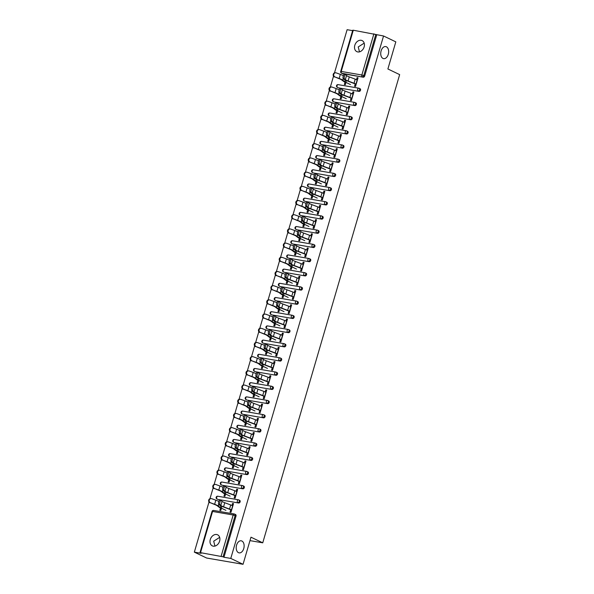 <?xml version="1.0" encoding="UTF-8"?>
<svg xmlns="http://www.w3.org/2000/svg" width="594" height="594" viewBox="0 0 594 594"><rect width="100%" height="100%" fill="white"/><g stroke="black" fill="none" stroke-linecap="round" stroke-linejoin="round"><path stroke-width="0.89" d="M214.954 546.086L213.699 541.179L219.661 537.37M241.869 541.015A6.126 3.891 99.8 0 0 241.209 540.807A6.126 3.891 99.8 0 0 236.449 545.648A6.126 3.891 99.8 0 0 238.469 552.665A6.126 3.891 99.8 0 0 239.13 552.873A6.126 3.891 99.8 0 0 243.889 548.032A6.126 3.891 99.8 0 0 241.869 541.015M359.481 51.856L358.227 46.948L364.189 43.139M386.397 46.785A6.126 3.891 99.8 0 0 385.736 46.577A6.126 3.891 99.8 0 0 380.969 51.418A6.126 3.891 99.8 0 0 382.989 58.435A6.126 3.891 99.8 0 0 383.65 58.643A6.126 3.891 99.8 0 0 388.417 53.809A6.126 3.891 99.8 0 0 386.397 46.785M354.804 45.307A6.126 4.655 -64.4 0 0 356.823 51.633A6.126 4.655 -64.4 0 0 364.137 46.919A6.126 4.655 -64.4 0 0 362.117 40.592A6.126 4.655 -64.4 0 0 354.804 45.307M210.283 539.538A6.126 4.655 -64.4 0 0 212.303 545.864A6.126 4.655 -64.4 0 0 219.609 541.141A6.126 4.655 -64.4 0 0 217.597 534.815A6.126 4.655 -64.4 0 0 210.283 539.538M353.282 30.227L341.231 71.443L340.696 71.443L352.747 30.235L353.282 30.227L383.546 35.982L395.819 41.862L387.889 68.978L399.658 74.621L262.741 542.827L250.98 537.184L243.05 564.3L206.615 558.018L194.342 552.138L201.158 553.311L199.978 552.665L212.028 511.449L212.563 511.449L200.512 552.665L199.978 552.665M352.621 30.65L347.111 29.7L334.489 72.876M333.516 76.203L330.338 87.073M329.366 90.399L326.188 101.27M325.215 104.596L322.037 115.459M321.064 118.785L317.887 129.655M316.914 132.982L313.736 143.845M312.763 147.171L309.585 158.041M308.613 161.368L305.435 172.238M304.462 175.564L301.284 186.427M300.312 189.753L297.134 200.624M296.161 203.95L292.983 214.813M292.01 218.139L288.833 229.009M287.86 232.336L284.682 243.198M283.709 246.532L280.531 257.395M279.559 260.721L276.381 271.592M275.408 274.918L272.23 285.781M271.258 289.107L268.08 299.977M267.107 303.304L263.929 314.167M262.956 317.5L259.778 328.363M258.806 331.69L255.628 342.56M254.655 345.886L251.477 356.749M250.505 360.075L247.327 370.946M246.354 374.272L243.176 385.135M242.204 388.469L239.026 399.331M238.053 402.658L234.875 413.528M233.902 416.854L230.724 427.717M229.752 431.044L226.574 441.914M225.601 445.24L222.423 456.103M221.451 459.429L218.273 470.3M217.3 473.626L214.122 484.496M213.149 487.823L209.972 498.685M208.999 502.012L194.342 552.138M249.97 540.622L262.741 542.827M235.321 514.471A1.433 1.091 115.6 0 1 236.018 516.03L235.12 515.599L223.069 556.816L200.512 552.665M236.018 516.03L223.968 557.246L230.776 558.419L243.05 564.3M223.069 556.816L223.968 557.246M383.546 35.982L230.776 558.419M233.449 503.861L232.581 503.437L233.524 503.601L230.999 512.243L230.049 512.08L230.784 509.578M221.465 508.204L220.797 510.484L219.847 510.32L220.515 508.041M223.255 502.086L222.505 501.7M232.581 503.437L231.979 505.487M359.838 88.662A1.433 1.091 115.6 0 1 359.043 91.394L338.417 87.838A1.433 1.091 115.6 0 1 338.001 87.637M376.737 34.808L364.686 76.025A1.433 1.091 115.6 0 1 363.194 77.198L342.567 73.641A1.433 1.091 115.6 0 1 342.151 73.448M351.151 97.965L350.415 100.468L351.366 100.631L353.89 91.988L352.947 91.825L352.346 93.867M341.832 96.584L341.164 98.871L340.214 98.708L340.882 96.421M343.614 90.474L342.872 90.088M351.537 117.055A1.433 1.091 115.6 0 1 350.742 119.78L330.116 116.224A1.433 1.091 115.6 0 1 329.7 116.023M342.849 126.351L342.114 128.853L343.065 129.017L345.589 120.374L344.646 120.211L344.045 122.253M333.531 124.978L332.863 127.257L331.912 127.094L332.581 124.814M335.32 118.859L334.571 118.473M343.235 145.441A1.433 1.091 115.6 0 1 342.441 148.166L321.814 144.609A1.433 1.091 115.6 0 1 321.399 144.416M334.548 154.737L333.813 157.239L334.764 157.403L337.288 148.76L336.345 148.597L335.744 150.646M325.23 153.363L324.562 155.643L323.611 155.48L324.279 153.2M327.019 147.245L326.269 146.859M334.934 173.827A1.433 1.091 115.6 0 1 334.14 176.559L313.513 173.002A1.433 1.091 115.6 0 1 313.097 172.802M326.247 183.123L325.512 185.632L326.462 185.796L328.987 177.153L328.044 176.99L327.442 179.032M316.929 181.749L316.26 184.036L315.31 183.873L315.978 181.586M318.718 175.631L317.968 175.252M326.633 202.212A1.433 1.091 115.6 0 1 325.839 204.945L305.212 201.388A1.433 1.091 115.6 0 1 304.796 201.188M317.946 211.509L317.211 214.018L318.161 214.182L320.686 205.539L319.743 205.376L319.141 207.417M308.628 210.135L307.959 212.422L307.009 212.258L307.677 209.972M310.417 204.024L309.667 203.638M318.332 230.598A1.433 1.091 115.6 0 1 317.538 233.331L296.911 229.774A1.433 1.091 115.6 0 1 296.495 229.574M309.645 239.902L308.91 242.404L309.86 242.567L312.385 233.925L311.442 233.761L310.84 235.803M300.326 238.521L299.658 240.808L298.708 240.644L299.376 238.357M302.116 232.41L301.366 232.024M310.031 258.991A1.433 1.091 115.6 0 1 309.236 261.716L288.61 258.16A1.433 1.091 115.6 0 1 288.194 257.959M301.344 268.288L300.609 270.79L301.559 270.953L304.083 262.31L303.14 262.147L302.539 264.189M292.025 266.914L291.357 269.193L290.407 269.03L291.075 266.751M293.815 260.796L293.065 260.41M301.73 287.377A1.433 1.091 115.6 0 1 300.935 290.102L280.309 286.546A1.433 1.091 115.6 0 1 279.893 286.353M293.042 296.673L292.307 299.176L293.258 299.339L295.782 290.696L294.839 290.533L294.238 292.582M283.724 295.3L283.056 297.579L282.105 297.416L282.774 295.136M285.514 289.181L284.764 288.795M293.429 315.763A1.433 1.091 115.6 0 1 292.634 318.495L272.007 314.939A1.433 1.091 115.6 0 1 271.592 314.738M284.741 325.059L284.006 327.569L284.957 327.732L287.481 319.089L286.538 318.926L285.937 320.968M275.423 323.685L274.755 325.972L273.804 325.809L274.473 323.522M277.212 317.567L276.462 317.189M285.127 344.149A1.433 1.091 115.6 0 1 284.333 346.881L263.706 343.325A1.433 1.091 115.6 0 1 263.291 343.124M276.44 353.445L275.705 355.954L276.656 356.118L279.18 347.475L278.237 347.312L277.636 349.354M267.122 352.071L266.454 354.358L265.503 354.195L266.171 351.908M268.911 345.96L268.161 345.574M276.826 372.535A1.433 1.091 115.6 0 1 276.032 375.267L255.405 371.71A1.433 1.091 115.6 0 1 254.989 371.51M268.139 381.838L267.404 384.34L268.354 384.504L270.879 375.861L269.936 375.698L269.334 377.739M258.821 380.457L258.152 382.744L257.202 382.581L257.87 380.294M260.61 374.346L259.86 373.96M268.525 400.928A1.433 1.091 115.6 0 1 267.731 403.653L247.104 400.096A1.433 1.091 115.6 0 1 246.688 399.896M259.838 410.224L259.103 412.726L260.053 412.889L262.578 404.247L261.635 404.083L261.033 406.125M250.519 408.85L249.851 411.13L248.901 410.966L249.569 408.687M252.309 402.732L251.559 402.346M260.224 429.314A1.433 1.091 115.6 0 1 259.43 432.038L238.803 428.482A1.433 1.091 115.6 0 1 238.387 428.289M251.537 438.61L250.802 441.112L251.752 441.275L254.277 432.632L253.334 432.469L252.732 434.518M242.218 437.236L241.55 439.515L240.6 439.352L241.268 437.073M244.008 431.118L243.258 430.732M251.923 457.699A1.433 1.091 115.6 0 1 251.128 460.432L230.502 456.875A1.433 1.091 115.6 0 1 230.086 456.675M243.236 466.995L242.501 469.505L243.451 469.668L245.975 461.018L245.032 460.855L244.431 462.904M233.917 465.622L233.249 467.909L232.299 467.745L232.967 465.458M235.707 459.504L234.957 459.125M243.622 486.085A1.433 1.091 115.6 0 1 242.827 488.817L222.201 485.261A1.433 1.091 115.6 0 1 221.792 485.06M234.934 495.381L234.199 497.891L235.15 498.054L237.674 489.411L236.731 489.248L236.13 491.29M225.616 494.008L224.948 496.294L223.997 496.131L224.666 493.844M227.405 487.897L226.656 487.511M239.471 500.282A1.433 1.091 115.6 0 1 238.677 503.007L218.05 499.45A1.433 1.091 115.6 0 1 217.642 499.257M229.767 479.818L229.098 482.098L228.148 481.934L228.816 479.655M231.556 473.7L230.806 473.314M239.085 481.192L238.35 483.694L239.3 483.858L241.825 475.215L240.882 475.051L240.28 477.093M247.772 471.896A1.433 1.091 115.6 0 1 246.978 474.621L226.351 471.064A1.433 1.091 115.6 0 1 225.935 470.864M238.068 451.425L237.4 453.712L236.449 453.549L237.117 451.262M239.857 445.314L239.107 444.928M247.386 452.806L246.651 455.308L247.601 455.472L250.126 446.829L249.183 446.666L248.582 448.708M256.073 443.503A1.433 1.091 115.6 0 1 255.279 446.235L234.652 442.679A1.433 1.091 115.6 0 1 234.236 442.478M246.369 423.039L245.701 425.326L244.75 425.163L245.419 422.876M248.158 416.929L247.408 416.543M255.687 424.413L254.952 426.923L255.903 427.086L258.427 418.443L257.484 418.28L256.883 420.322M264.375 415.117A1.433 1.091 115.6 0 1 263.58 417.849L242.953 414.293A1.433 1.091 115.6 0 1 242.538 414.092M254.67 394.654L254.002 396.941L253.051 396.777L253.72 394.49M256.459 388.535L255.71 388.157M263.988 396.027L263.253 398.537L264.204 398.7L266.728 390.058L265.785 389.894L265.184 391.936M272.676 386.731A1.433 1.091 115.6 0 1 271.881 389.464L251.255 385.907A1.433 1.091 115.6 0 1 250.839 385.706M262.971 366.268L262.303 368.547L261.353 368.384L262.021 366.104M264.761 360.15L264.011 359.764M272.29 367.641L271.555 370.144L272.505 370.307L275.029 361.664L274.086 361.501L273.485 363.55M280.977 358.345A1.433 1.091 115.6 0 1 280.182 361.07L259.556 357.514A1.433 1.091 115.6 0 1 259.14 357.321M271.272 337.882L270.604 340.162L269.654 339.998L270.322 337.719M273.062 331.764L272.312 331.378M280.591 339.256L279.856 341.758L280.806 341.921L283.331 333.279L282.388 333.115L281.786 335.157M289.278 329.96A1.433 1.091 115.6 0 1 288.484 332.685L267.857 329.128A1.433 1.091 115.6 0 1 267.441 328.928M279.574 309.489L278.905 311.776L277.955 311.612L278.623 309.326M281.363 303.378L280.613 302.992M288.892 310.87L288.157 313.372L289.107 313.535L291.632 304.893L290.689 304.729L290.087 306.771M297.579 301.566A1.433 1.091 115.6 0 1 296.785 304.299L276.158 300.742A1.433 1.091 115.6 0 1 275.742 300.542M287.875 281.103L287.206 283.39L286.256 283.227L286.924 280.94M289.664 274.992L288.914 274.606M297.193 282.477L296.458 284.986L297.408 285.15L299.933 276.507L298.99 276.344L298.388 278.386M305.88 273.181A1.433 1.091 115.6 0 1 305.086 275.913L284.459 272.356A1.433 1.091 115.6 0 1 284.043 272.156M296.176 252.717L295.508 255.004L294.557 254.841L295.225 252.554M297.965 246.599L297.215 246.22M305.494 254.091L304.759 256.601L305.71 256.764L308.234 248.121L307.291 247.958L306.69 250M314.181 244.795A1.433 1.091 115.6 0 1 313.387 247.527L292.76 243.971A1.433 1.091 115.6 0 1 292.345 243.77M304.477 224.332L303.809 226.611L302.858 226.448L303.527 224.168M306.266 218.213L305.516 217.827M313.795 225.705L313.06 228.207L314.011 228.371L316.535 219.728L315.592 219.565L314.991 221.614M322.483 216.409A1.433 1.091 115.6 0 1 321.688 219.134L301.061 215.577A1.433 1.091 115.6 0 1 300.646 215.384M312.778 195.946L312.11 198.225L311.159 198.062L311.828 195.782M314.568 189.828L313.818 189.441M322.097 197.319L321.361 199.822L322.312 199.985L324.836 191.342L323.893 191.179L323.292 193.221M330.784 188.023A1.433 1.091 115.6 0 1 329.989 190.748L309.363 187.192A1.433 1.091 115.6 0 1 308.947 186.991M321.079 167.553L320.411 169.839L319.461 169.676L320.129 167.389M322.869 161.442L322.119 161.056M330.398 168.934L329.663 171.436L330.613 171.599L333.137 162.956L332.195 162.793L331.593 164.835M339.085 159.63A1.433 1.091 115.6 0 1 338.29 162.362L317.664 158.806A1.433 1.091 115.6 0 1 317.248 158.605M329.38 139.167L328.712 141.454L327.762 141.29L328.43 139.003M331.17 133.056L330.42 132.67M338.699 140.54L337.964 143.05L338.914 143.213L341.439 134.571L340.496 134.407L339.894 136.449M347.386 131.244A1.433 1.091 115.6 0 1 346.592 133.977L325.965 130.42A1.433 1.091 115.6 0 1 325.549 130.22M337.682 110.781L337.013 113.068L336.063 112.905L336.731 110.618M339.464 104.663L338.721 104.284M347 112.155L346.265 114.664L347.215 114.828L349.74 106.185L348.797 106.022L348.195 108.063M355.687 102.859A1.433 1.091 115.6 0 1 354.893 105.591L334.266 102.034A1.433 1.091 115.6 0 1 333.85 101.834M345.983 82.395L345.314 84.682L344.364 84.511L345.032 82.232M347.765 76.277L347.022 75.891M355.301 83.769L354.566 86.271L355.516 86.434L358.041 77.792L357.098 77.628L356.497 79.678M236.731 489.248L237.6 489.664M240.882 475.051L241.751 475.467M245.032 460.855L245.901 461.278M249.183 446.666L250.052 447.082M253.334 432.469L254.202 432.892M257.484 418.28L258.353 418.696M261.635 404.083L262.503 404.499M265.785 389.894L266.654 390.31M269.936 375.698L270.805 376.113M274.086 361.501L274.955 361.924M278.237 347.312L279.106 347.728M282.388 333.115L283.256 333.531M286.538 318.926L287.407 319.342M290.689 304.729L291.557 305.145M294.839 290.533L295.708 290.956M298.99 276.344L299.859 276.759M303.14 262.147L304.009 262.563M307.291 247.958L308.16 248.374M311.442 233.761L312.31 234.177M315.592 219.565L316.461 219.988M319.743 205.376L320.612 205.791M323.893 191.179L324.762 191.595M328.044 176.99L328.913 177.406M332.195 162.793L333.063 163.209M336.345 148.597L337.214 149.02M340.496 134.407L341.364 134.823M344.646 120.211L345.515 120.627M348.797 106.022L349.666 106.437M352.947 91.825L353.816 92.241M357.098 77.628L357.967 78.052M232.855 505.888L232.655 505.791A7.655 1.047 16.3 0 0 230.717 504.974L224.762 502.717A6.415 0.876 -163.7 0 1 223.144 502.034A6.415 0.876 -163.7 0 1 222.015 501.358L220.998 500.393A2.153 0.549 104.2 0 0 220.923 500.348A2.153 0.549 104.2 0 0 219.899 502.153A2.153 0.549 104.2 0 0 219.795 504.484L220.82 505.449A6.415 0.876 -163.7 0 0 221.941 506.125A6.415 0.876 -163.7 0 0 223.567 506.808L229.522 509.073A7.655 1.047 16.3 0 1 231.46 509.882L231.66 509.979M230.717 509.815L230.509 509.719A6.415 0.876 -163.7 0 0 228.89 509.036L222.936 506.779A7.655 1.047 16.3 0 1 220.998 505.962A7.655 1.047 16.3 0 1 219.654 505.152L218.629 504.187A2.153 0.549 -75.8 0 1 218.733 501.856A2.153 0.549 -75.8 0 1 219.758 500.051A2.153 0.549 -75.8 0 1 219.832 500.096M218.844 501.492A7.655 1.047 -163.7 0 0 218.258 501.195A7.655 1.047 -163.7 0 0 215.83 500.193L211.709 498.693A2.153 1.931 90.1 0 0 209.199 500.4A2.153 1.931 90.1 0 0 210.506 502.791L214.078 504.291A6.415 0.876 16.3 0 1 216.112 505.123A6.415 0.876 16.3 0 1 217.122 505.702L219.186 507.283A7.655 1.047 -163.7 0 0 220.381 507.974L221.391 508.457M225.928 510.343L221.332 508.137A6.415 0.876 16.3 0 1 220.322 507.558L218.258 505.977A7.655 1.047 -163.7 0 0 217.062 505.286A7.655 1.047 -163.7 0 0 214.634 504.291L210.506 502.791M209.957 502.784A2.153 1.931 -89.9 0 1 210.558 498.589L211.115 498.589M237.006 491.691L236.806 491.594A7.655 1.047 16.3 0 0 234.868 490.785L228.913 488.52A6.415 0.876 -163.7 0 1 227.294 487.837A6.415 0.876 -163.7 0 1 226.166 487.162L225.148 486.196A2.153 0.549 104.2 0 0 225.074 486.159A2.153 0.549 104.2 0 0 224.049 487.964A2.153 0.549 104.2 0 0 223.945 490.288L224.97 491.253A6.415 0.876 -163.7 0 0 226.091 491.936A6.415 0.876 -163.7 0 0 227.717 492.619L233.672 494.876A7.655 1.047 16.3 0 1 235.61 495.693L235.811 495.79M234.868 495.626L234.66 495.53A6.415 0.876 -163.7 0 0 233.041 494.847L227.086 492.589A7.655 1.047 16.3 0 1 225.148 491.773A7.655 1.047 16.3 0 1 223.804 490.963L222.78 489.998A2.153 0.549 -75.8 0 1 222.884 487.667A2.153 0.549 -75.8 0 1 223.908 485.862A2.153 0.549 -75.8 0 1 223.983 485.899M241.157 477.502L240.956 477.405A7.655 1.047 16.3 0 0 239.018 476.588L233.063 474.331A6.415 0.876 -163.7 0 1 231.445 473.648A6.415 0.876 -163.7 0 1 230.316 472.965L229.299 472A2.153 0.549 104.2 0 0 229.225 471.963A2.153 0.549 104.2 0 0 228.2 473.767A2.153 0.549 104.2 0 0 228.096 476.098L229.121 477.064A6.415 0.876 -163.7 0 0 230.242 477.739A6.415 0.876 -163.7 0 0 231.868 478.422L237.823 480.68A7.655 1.047 16.3 0 1 239.761 481.496L239.961 481.593M239.018 481.43L238.81 481.333A6.415 0.876 -163.7 0 0 237.192 480.65L231.237 478.393A7.655 1.047 16.3 0 1 229.299 477.576A7.655 1.047 16.3 0 1 227.955 476.767L226.93 475.801A2.153 0.549 -75.8 0 1 227.034 473.47A2.153 0.549 -75.8 0 1 228.059 471.666A2.153 0.549 -75.8 0 1 228.133 471.71M245.307 463.305L245.107 463.209A7.655 1.047 16.3 0 0 243.169 462.392L237.214 460.135A6.415 0.876 -163.7 0 1 235.595 459.452A6.415 0.876 -163.7 0 1 234.467 458.776L233.449 457.811A2.153 0.549 104.2 0 0 233.375 457.766A2.153 0.549 104.2 0 0 232.351 459.57A2.153 0.549 104.2 0 0 232.247 461.902L233.271 462.867A6.415 0.876 -163.7 0 0 234.392 463.55A6.415 0.876 -163.7 0 0 236.018 464.233L241.973 466.49A7.655 1.047 16.3 0 1 243.911 467.3L244.112 467.404M243.169 467.24L242.961 467.136A6.415 0.876 -163.7 0 0 241.342 466.461L235.387 464.196A7.655 1.047 16.3 0 1 233.449 463.387A7.655 1.047 16.3 0 1 232.106 462.57L231.081 461.605A2.153 0.549 -75.8 0 1 231.185 459.281A2.153 0.549 -75.8 0 1 232.209 457.477A2.153 0.549 -75.8 0 1 232.284 457.514M249.458 449.116L249.257 449.012A7.655 1.047 16.3 0 0 247.319 448.203L241.364 445.946A6.415 0.876 -163.7 0 1 239.746 445.262A6.415 0.876 -163.7 0 1 238.617 444.579L237.6 443.614A2.153 0.549 104.2 0 0 237.526 443.577A2.153 0.549 104.2 0 0 236.501 445.381A2.153 0.549 104.2 0 0 236.397 447.713L237.422 448.678A6.415 0.876 -163.7 0 0 238.543 449.354A6.415 0.876 -163.7 0 0 240.169 450.037L246.124 452.294A7.655 1.047 16.3 0 1 248.062 453.111L248.262 453.207M247.319 453.044L247.111 452.947A6.415 0.876 -163.7 0 0 245.493 452.264L239.538 450.007A7.655 1.047 16.3 0 1 237.6 449.19A7.655 1.047 16.3 0 1 236.256 448.381L235.231 447.416A2.153 0.549 -75.8 0 1 235.335 445.084A2.153 0.549 -75.8 0 1 236.36 443.28A2.153 0.549 -75.8 0 1 236.434 443.317M253.608 434.919L253.408 434.823A7.655 1.047 16.3 0 0 251.47 434.006L245.515 431.749A6.415 0.876 -163.7 0 1 243.896 431.066A6.415 0.876 -163.7 0 1 242.768 430.39L241.751 429.425A2.153 0.549 104.2 0 0 241.676 429.38A2.153 0.549 104.2 0 0 240.652 431.185A2.153 0.549 104.2 0 0 240.548 433.516L241.572 434.481A6.415 0.876 -163.7 0 0 242.694 435.164A6.415 0.876 -163.7 0 0 244.32 435.84L250.274 438.105A7.655 1.047 16.3 0 1 252.212 438.914L252.413 439.011M251.47 438.847L251.262 438.751A6.415 0.876 -163.7 0 0 249.643 438.068L243.689 435.81A7.655 1.047 16.3 0 1 241.751 434.994A7.655 1.047 16.3 0 1 240.407 434.184L239.382 433.219A2.153 0.549 -75.8 0 1 239.486 430.888A2.153 0.549 -75.8 0 1 240.511 429.083A2.153 0.549 -75.8 0 1 240.585 429.128M222.995 487.295A7.655 1.047 -163.7 0 0 222.408 486.998A7.655 1.047 -163.7 0 0 219.98 486.003L215.86 484.504A2.153 1.931 90.1 0 0 213.35 486.204A2.153 1.931 90.1 0 0 214.657 488.595L218.228 490.095A6.415 0.876 16.3 0 1 220.263 490.926A6.415 0.876 16.3 0 1 221.272 491.505L223.337 493.094A7.655 1.047 -163.7 0 0 224.532 493.777L225.542 494.267M230.078 496.146L225.482 493.941A6.415 0.876 16.3 0 1 224.473 493.369L222.408 491.78A7.655 1.047 -163.7 0 0 221.213 491.09A7.655 1.047 -163.7 0 0 218.785 490.095L214.657 488.595M214.107 488.595A2.153 1.931 -89.9 0 1 214.709 484.392L215.266 484.392M227.146 473.106A7.655 1.047 -163.7 0 0 226.559 472.802A7.655 1.047 -163.7 0 0 224.131 471.807L220.01 470.307A2.153 1.931 90.1 0 0 218.807 474.398L222.379 475.898A6.415 0.876 16.3 0 1 224.413 476.737A6.415 0.876 16.3 0 1 225.423 477.309L227.48 478.898A7.655 1.047 -163.7 0 0 228.683 479.588L229.692 480.071M234.229 481.957L229.633 479.752A6.415 0.876 16.3 0 1 228.623 479.172L226.559 477.591A7.655 1.047 -163.7 0 0 225.364 476.9A7.655 1.047 -163.7 0 0 222.936 475.905L218.807 474.398M218.258 474.398A2.153 1.931 -89.9 0 1 218.859 470.196L219.416 470.203M231.296 458.91A7.655 1.047 -163.7 0 0 230.71 458.613A7.655 1.047 -163.7 0 0 228.282 457.61L224.161 456.11A2.153 1.931 90.1 0 0 221.651 457.818A2.153 1.931 90.1 0 0 222.958 460.209L226.529 461.709A6.415 0.876 16.3 0 1 228.564 462.54A6.415 0.876 16.3 0 1 229.574 463.12L231.63 464.708A7.655 1.047 -163.7 0 0 232.833 465.392L233.843 465.874M238.38 467.76L233.784 465.555A6.415 0.876 16.3 0 1 232.774 464.983L230.71 463.394A7.655 1.047 -163.7 0 0 229.514 462.704A7.655 1.047 -163.7 0 0 227.086 461.709L222.958 460.209M222.408 460.209A2.153 1.931 -89.9 0 1 223.01 456.006L223.567 456.006M235.447 444.72A7.655 1.047 -163.7 0 0 234.86 444.416A7.655 1.047 -163.7 0 0 232.432 443.421L228.304 441.921A2.153 1.931 90.1 0 0 227.108 446.012L230.68 447.512A6.415 0.876 16.3 0 1 232.714 448.351A6.415 0.876 16.3 0 1 233.724 448.923L235.781 450.512A7.655 1.047 -163.7 0 0 236.984 451.202L237.994 451.685M242.53 453.564L237.934 451.366A6.415 0.876 16.3 0 1 236.924 450.787L234.86 449.198A7.655 1.047 -163.7 0 0 233.665 448.515A7.655 1.047 -163.7 0 0 231.237 447.512L227.108 446.012M226.559 446.012A2.153 1.931 -89.9 0 1 227.16 441.81L227.717 441.81M239.597 430.524A7.655 1.047 -163.7 0 0 239.011 430.227A7.655 1.047 -163.7 0 0 236.583 429.224L232.454 427.725A2.153 1.931 90.1 0 0 231.259 431.823L234.83 433.323A6.415 0.876 16.3 0 1 236.865 434.155A6.415 0.876 16.3 0 1 237.875 434.734L239.931 436.315A7.655 1.047 -163.7 0 0 241.134 437.006L242.144 437.488M246.681 439.374L242.085 437.169A6.415 0.876 16.3 0 1 241.075 436.59L239.011 435.008A7.655 1.047 -163.7 0 0 237.815 434.318A7.655 1.047 -163.7 0 0 235.387 433.323L231.259 431.823M230.71 431.816A2.153 1.931 -89.9 0 1 231.311 427.621L231.868 427.621M257.759 420.723L257.558 420.626A7.655 1.047 16.3 0 0 255.62 419.817L249.666 417.552A6.415 0.876 -163.7 0 1 248.047 416.869A6.415 0.876 -163.7 0 1 246.918 416.194L245.901 415.228A2.153 0.549 104.2 0 0 245.827 415.191A2.153 0.549 104.2 0 0 244.802 416.995A2.153 0.549 104.2 0 0 244.698 419.319L245.723 420.285A6.415 0.876 -163.7 0 0 246.844 420.968A6.415 0.876 -163.7 0 0 248.47 421.651L254.425 423.908A7.655 1.047 16.3 0 1 256.363 424.725L256.563 424.821M255.62 424.658L255.413 424.561A6.415 0.876 -163.7 0 0 253.794 423.878L247.839 421.621A7.655 1.047 16.3 0 1 245.901 420.804A7.655 1.047 16.3 0 1 244.557 419.995L243.533 419.03A2.153 0.549 -75.8 0 1 243.637 416.698A2.153 0.549 -75.8 0 1 244.661 414.894A2.153 0.549 -75.8 0 1 244.735 414.931M243.748 416.327A7.655 1.047 -163.7 0 0 243.161 416.03A7.655 1.047 -163.7 0 0 240.733 415.035L236.605 413.535A2.153 1.931 90.1 0 0 235.41 417.627L238.981 419.126A6.415 0.876 16.3 0 1 241.016 419.958A6.415 0.876 16.3 0 1 242.025 420.537L244.082 422.126A7.655 1.047 -163.7 0 0 245.285 422.809L246.295 423.299M250.831 425.178L246.235 422.973A6.415 0.876 16.3 0 1 245.225 422.401L243.161 420.812A7.655 1.047 -163.7 0 0 241.966 420.129A7.655 1.047 -163.7 0 0 239.538 419.126L235.41 417.627M234.86 417.627A2.153 1.931 -89.9 0 1 235.462 413.424L236.011 413.424M261.909 406.534L261.709 406.437A7.655 1.047 16.3 0 0 259.771 405.62L253.816 403.363A6.415 0.876 -163.7 0 1 252.198 402.68A6.415 0.876 -163.7 0 1 251.069 401.997L250.052 401.032A2.153 0.549 104.2 0 0 249.977 400.995A2.153 0.549 104.2 0 0 248.953 402.799A2.153 0.549 104.2 0 0 248.849 405.13L249.874 406.096A6.415 0.876 -163.7 0 0 250.995 406.771A6.415 0.876 -163.7 0 0 252.621 407.454L258.576 409.712A7.655 1.047 16.3 0 1 260.514 410.528L260.714 410.625M259.771 410.461L259.563 410.365A6.415 0.876 -163.7 0 0 257.945 409.682L251.99 407.425A7.655 1.047 16.3 0 1 250.052 406.608A7.655 1.047 16.3 0 1 248.708 405.799L247.683 404.833A2.153 0.549 -75.8 0 1 247.787 402.502A2.153 0.549 -75.8 0 1 248.812 400.698A2.153 0.549 -75.8 0 1 248.886 400.742M247.898 402.138A7.655 1.047 -163.7 0 0 247.312 401.834A7.655 1.047 -163.7 0 0 244.884 400.839L240.756 399.339A2.153 1.931 90.1 0 0 239.56 403.43L243.132 404.93A6.415 0.876 16.3 0 1 245.166 405.769A6.415 0.876 16.3 0 1 246.176 406.348L248.233 407.93A7.655 1.047 -163.7 0 0 249.435 408.62L250.445 409.103M254.982 410.989L250.386 408.783A6.415 0.876 16.3 0 1 249.376 408.204L247.312 406.623A7.655 1.047 -163.7 0 0 246.116 405.932A7.655 1.047 -163.7 0 0 243.689 404.937L239.56 403.43M239.011 403.43A2.153 1.931 -89.9 0 1 239.612 399.227L240.162 399.235M266.06 392.337L265.86 392.24A7.655 1.047 16.3 0 0 263.922 391.424L257.967 389.167A6.415 0.876 -163.7 0 1 256.348 388.483A6.415 0.876 -163.7 0 1 255.22 387.808L254.202 386.843A2.153 0.549 104.2 0 0 254.128 386.798A2.153 0.549 104.2 0 0 253.103 388.602A2.153 0.549 104.2 0 0 252.999 390.934L254.024 391.899A6.415 0.876 -163.7 0 0 255.145 392.582A6.415 0.876 -163.7 0 0 256.771 393.265L262.726 395.522A7.655 1.047 16.3 0 1 264.664 396.332L264.865 396.436M263.914 396.272L263.714 396.168A6.415 0.876 -163.7 0 0 262.095 395.493L256.14 393.228A7.655 1.047 16.3 0 1 254.202 392.419A7.655 1.047 16.3 0 1 252.858 391.602L251.834 390.637A2.153 0.549 -75.8 0 1 251.938 388.313A2.153 0.549 -75.8 0 1 252.962 386.508A2.153 0.549 -75.8 0 1 253.037 386.546M252.049 387.941A7.655 1.047 -163.7 0 0 251.462 387.644A7.655 1.047 -163.7 0 0 249.035 386.649L244.906 385.142A2.153 1.931 90.1 0 0 243.711 389.241L247.282 390.741A6.415 0.876 16.3 0 1 249.317 391.572A6.415 0.876 16.3 0 1 250.326 392.151L252.383 393.74A7.655 1.047 -163.7 0 0 253.586 394.423L254.596 394.906M259.132 396.792L254.536 394.587A6.415 0.876 16.3 0 1 253.527 394.015L251.462 392.426A7.655 1.047 -163.7 0 0 250.267 391.736A7.655 1.047 -163.7 0 0 247.839 390.741L243.711 389.241M243.161 389.241A2.153 1.931 -89.9 0 1 243.763 385.038L244.312 385.038M270.211 378.148L270.01 378.044A7.655 1.047 16.3 0 0 268.072 377.235L262.117 374.977A6.415 0.876 -163.7 0 1 260.499 374.294A6.415 0.876 -163.7 0 1 259.37 373.611L258.353 372.646A2.153 0.549 104.2 0 0 258.279 372.609A2.153 0.549 104.2 0 0 257.254 374.413A2.153 0.549 104.2 0 0 257.15 376.745L258.175 377.71A6.415 0.876 -163.7 0 0 259.296 378.385A6.415 0.876 -163.7 0 0 260.922 379.069L266.877 381.326A7.655 1.047 16.3 0 1 268.815 382.142L269.015 382.239M268.065 382.076L267.864 381.979A6.415 0.876 -163.7 0 0 266.246 381.296L260.291 379.039A7.655 1.047 16.3 0 1 258.353 378.222A7.655 1.047 16.3 0 1 257.009 377.413L255.984 376.448A2.153 0.549 -75.8 0 1 256.088 374.116A2.153 0.549 -75.8 0 1 257.113 372.312A2.153 0.549 -75.8 0 1 257.18 372.349M256.2 373.752A7.655 1.047 -163.7 0 0 255.613 373.448A7.655 1.047 -163.7 0 0 253.185 372.453L249.057 370.953A2.153 1.931 90.1 0 0 247.861 375.044L251.433 376.544A6.415 0.876 16.3 0 1 253.467 377.383A6.415 0.876 16.3 0 1 254.477 377.955L256.534 379.544A7.655 1.047 -163.7 0 0 257.737 380.234L258.746 380.717M263.283 382.595L258.687 380.398A6.415 0.876 16.3 0 1 257.677 379.818L255.613 378.23A7.655 1.047 -163.7 0 0 254.418 377.546A7.655 1.047 -163.7 0 0 251.99 376.544L247.861 375.044M247.312 375.044A2.153 1.931 -89.9 0 1 247.913 370.842L248.463 370.842M274.361 363.951L274.161 363.855A7.655 1.047 16.3 0 0 272.223 363.038L266.268 360.781A6.415 0.876 -163.7 0 1 264.649 360.098A6.415 0.876 -163.7 0 1 263.521 359.422L262.503 358.457A2.153 0.549 104.2 0 0 262.429 358.412A2.153 0.549 104.2 0 0 261.405 360.216A2.153 0.549 104.2 0 0 261.301 362.548L262.325 363.513A6.415 0.876 -163.7 0 0 263.446 364.196A6.415 0.876 -163.7 0 0 265.072 364.872L271.027 367.137A7.655 1.047 16.3 0 1 272.965 367.946L273.166 368.042M272.215 367.879L272.015 367.783A6.415 0.876 -163.7 0 0 270.396 367.099L264.441 364.842A7.655 1.047 16.3 0 1 262.503 364.033A7.655 1.047 16.3 0 1 261.16 363.216L260.135 362.251A2.153 0.549 -75.8 0 1 260.239 359.919A2.153 0.549 -75.8 0 1 261.263 358.115A2.153 0.549 -75.8 0 1 261.33 358.16M260.35 359.556A7.655 1.047 -163.7 0 0 259.764 359.259A7.655 1.047 -163.7 0 0 257.336 358.256L253.207 356.756A2.153 1.931 90.1 0 0 252.012 360.855L255.583 362.355A6.415 0.876 16.3 0 1 257.618 363.186A6.415 0.876 16.3 0 1 258.628 363.766L260.684 365.347A7.655 1.047 -163.7 0 0 261.887 366.038L262.897 366.52M267.434 368.406L262.838 366.201A6.415 0.876 16.3 0 1 261.828 365.622L259.764 364.04A7.655 1.047 -163.7 0 0 258.568 363.35A7.655 1.047 -163.7 0 0 256.14 362.355L252.012 360.855M251.462 360.848A2.153 1.931 -89.9 0 1 252.064 356.652L252.613 356.652M278.512 349.755L278.311 349.658A7.655 1.047 16.3 0 0 276.373 348.849L270.418 346.584A6.415 0.876 -163.7 0 1 268.8 345.901A6.415 0.876 -163.7 0 1 267.671 345.225L266.654 344.26A2.153 0.549 104.2 0 0 266.58 344.223A2.153 0.549 104.2 0 0 265.555 346.027A2.153 0.549 104.2 0 0 265.451 348.351L266.476 349.317A6.415 0.876 -163.7 0 0 267.597 350A6.415 0.876 -163.7 0 0 269.223 350.683L275.178 352.94A7.655 1.047 16.3 0 1 277.116 353.757L277.316 353.853M276.366 353.69L276.165 353.593A6.415 0.876 -163.7 0 0 274.547 352.91L268.592 350.653A7.655 1.047 16.3 0 1 266.654 349.836A7.655 1.047 16.3 0 1 265.31 349.027L264.285 348.062A2.153 0.549 -75.8 0 1 264.389 345.73A2.153 0.549 -75.8 0 1 265.414 343.926A2.153 0.549 -75.8 0 1 265.481 343.963M264.501 345.359A7.655 1.047 -163.7 0 0 263.914 345.062A7.655 1.047 -163.7 0 0 261.486 344.067L257.358 342.567A2.153 1.931 90.1 0 0 256.163 346.658L259.734 348.158A6.415 0.876 16.3 0 1 261.768 348.997A6.415 0.876 16.3 0 1 262.778 349.569L264.835 351.158A7.655 1.047 -163.7 0 0 266.038 351.841L267.048 352.331M271.584 354.21L266.988 352.004A6.415 0.876 16.3 0 1 265.978 351.433L263.914 349.844A7.655 1.047 -163.7 0 0 262.719 349.161A7.655 1.047 -163.7 0 0 260.291 348.158L256.163 346.658M255.613 346.658A2.153 1.931 -89.9 0 1 256.214 342.456L256.764 342.456M282.662 335.565L282.462 335.469A7.655 1.047 16.3 0 0 280.524 334.652L274.569 332.395A6.415 0.876 -163.7 0 1 272.95 331.712A6.415 0.876 -163.7 0 1 271.822 331.029L270.797 330.064A2.153 0.549 104.2 0 0 270.73 330.026A2.153 0.549 104.2 0 0 269.706 331.831A2.153 0.549 104.2 0 0 269.602 334.162L270.626 335.127A6.415 0.876 -163.7 0 0 271.748 335.803A6.415 0.876 -163.7 0 0 273.374 336.486L279.329 338.743A7.655 1.047 16.3 0 1 281.266 339.56L281.467 339.657M280.517 339.493L280.316 339.397A6.415 0.876 -163.7 0 0 278.697 338.714L272.743 336.456A7.655 1.047 16.3 0 1 270.805 335.64A7.655 1.047 16.3 0 1 269.461 334.83L268.436 333.865A2.153 0.549 -75.8 0 1 268.54 331.534A2.153 0.549 -75.8 0 1 269.565 329.729A2.153 0.549 -75.8 0 1 269.631 329.774M268.651 331.17A7.655 1.047 -163.7 0 0 268.065 330.865A7.655 1.047 -163.7 0 0 265.637 329.87L261.509 328.371A2.153 1.931 90.1 0 0 260.313 332.462L263.885 333.962A6.415 0.876 16.3 0 1 265.919 334.801A6.415 0.876 16.3 0 1 266.929 335.38L268.985 336.961A7.655 1.047 -163.7 0 0 270.188 337.652L271.198 338.135M275.727 340.02L271.139 337.815A6.415 0.876 16.3 0 1 270.129 337.236L268.065 335.655A7.655 1.047 -163.7 0 0 266.869 334.964A7.655 1.047 -163.7 0 0 264.441 333.969L260.313 332.462M259.764 332.462A2.153 1.931 -89.9 0 1 260.365 328.267L260.914 328.267M286.813 321.369L286.612 321.272A7.655 1.047 16.3 0 0 284.675 320.456L278.72 318.198A6.415 0.876 -163.7 0 1 277.101 317.515A6.415 0.876 -163.7 0 1 275.972 316.84L274.948 315.874A2.153 0.549 104.2 0 0 274.881 315.83A2.153 0.549 104.2 0 0 273.856 317.634A2.153 0.549 104.2 0 0 273.752 319.966L274.777 320.931A6.415 0.876 -163.7 0 0 275.898 321.614A6.415 0.876 -163.7 0 0 277.524 322.297L283.479 324.554A7.655 1.047 16.3 0 1 285.417 325.371L285.617 325.467M284.667 325.304L284.467 325.208A6.415 0.876 -163.7 0 0 282.848 324.524L276.886 322.26A7.655 1.047 16.3 0 1 274.955 321.451A7.655 1.047 16.3 0 1 273.611 320.634L272.587 319.669A2.153 0.549 -75.8 0 1 272.691 317.344A2.153 0.549 -75.8 0 1 273.715 315.54A2.153 0.549 -75.8 0 1 273.782 315.577M272.802 316.973A7.655 1.047 -163.7 0 0 272.215 316.676A7.655 1.047 -163.7 0 0 269.787 315.681L265.659 314.174A2.153 1.931 90.1 0 0 264.464 318.273L268.035 319.772A6.415 0.876 16.3 0 1 270.07 320.604A6.415 0.876 16.3 0 1 271.079 321.183L273.136 322.772A7.655 1.047 -163.7 0 0 274.339 323.455L275.349 323.938M279.878 325.824L275.289 323.619A6.415 0.876 16.3 0 1 274.279 323.047L272.215 321.458A7.655 1.047 -163.7 0 0 271.02 320.767A7.655 1.047 -163.7 0 0 268.592 319.772L264.464 318.273M263.914 318.273A2.153 1.931 -89.9 0 1 264.516 314.07L265.065 314.07M290.963 307.18L290.763 307.076A7.655 1.047 16.3 0 0 288.825 306.266L282.87 304.009A6.415 0.876 -163.7 0 1 281.252 303.326A6.415 0.876 -163.7 0 1 280.123 302.643L279.098 301.678A2.153 0.549 104.2 0 0 279.032 301.641A2.153 0.549 104.2 0 0 278.007 303.445A2.153 0.549 104.2 0 0 277.903 305.776L278.928 306.742A6.415 0.876 -163.7 0 0 280.049 307.417A6.415 0.876 -163.7 0 0 281.675 308.1L287.63 310.358A7.655 1.047 16.3 0 1 289.568 311.174L289.768 311.271M288.818 311.108L288.617 311.011A6.415 0.876 -163.7 0 0 286.999 310.328L281.036 308.071A7.655 1.047 16.3 0 1 279.106 307.254A7.655 1.047 16.3 0 1 277.762 306.445L276.737 305.479A2.153 0.549 -75.8 0 1 276.841 303.148A2.153 0.549 -75.8 0 1 277.866 301.344A2.153 0.549 -75.8 0 1 277.933 301.381M276.953 302.784A7.655 1.047 -163.7 0 0 276.366 302.48A7.655 1.047 -163.7 0 0 273.938 301.485L269.81 299.985A2.153 1.931 90.1 0 0 268.614 304.076L272.186 305.576A6.415 0.876 16.3 0 1 274.22 306.415A6.415 0.876 16.3 0 1 275.23 306.987L277.287 308.576A7.655 1.047 -163.7 0 0 278.489 309.266L279.499 309.749M284.029 311.627L279.44 309.429A6.415 0.876 16.3 0 1 278.43 308.85L276.366 307.261A7.655 1.047 -163.7 0 0 275.171 306.578A7.655 1.047 -163.7 0 0 272.743 305.576L268.614 304.076M268.065 304.076A2.153 1.931 -89.9 0 1 268.666 299.873L269.216 299.873M295.114 292.983L294.914 292.887A7.655 1.047 16.3 0 0 292.976 292.07L287.021 289.813A6.415 0.876 -163.7 0 1 285.402 289.13A6.415 0.876 -163.7 0 1 284.274 288.454L283.249 287.489A2.153 0.549 104.2 0 0 283.182 287.444A2.153 0.549 104.2 0 0 282.157 289.248A2.153 0.549 104.2 0 0 282.053 291.58L283.078 292.545A6.415 0.876 -163.7 0 0 284.199 293.228A6.415 0.876 -163.7 0 0 285.825 293.904L291.78 296.168A7.655 1.047 16.3 0 1 293.718 296.978L293.919 297.074M292.968 296.911L292.768 296.814A6.415 0.876 -163.7 0 0 291.149 296.131L285.187 293.874A7.655 1.047 16.3 0 1 283.256 293.065A7.655 1.047 16.3 0 1 281.912 292.248L280.888 291.283A2.153 0.549 -75.8 0 1 280.992 288.951A2.153 0.549 -75.8 0 1 282.016 287.147A2.153 0.549 -75.8 0 1 282.083 287.192M281.103 288.587A7.655 1.047 -163.7 0 0 280.517 288.29A7.655 1.047 -163.7 0 0 278.089 287.288L273.96 285.788A2.153 1.931 90.1 0 0 272.765 289.887L276.336 291.387A6.415 0.876 16.3 0 1 278.371 292.218A6.415 0.876 16.3 0 1 279.38 292.797L281.437 294.379A7.655 1.047 -163.7 0 0 282.64 295.07L283.65 295.552M288.179 297.438L283.59 295.233A6.415 0.876 16.3 0 1 282.581 294.654L280.517 293.072A7.655 1.047 -163.7 0 0 279.321 292.382A7.655 1.047 -163.7 0 0 276.893 291.387L272.765 289.887M272.215 289.879A2.153 1.931 -89.9 0 1 272.817 285.684L273.366 285.684M299.265 278.786L299.064 278.69A7.655 1.047 16.3 0 0 297.126 277.881L291.171 275.616A6.415 0.876 -163.7 0 1 289.553 274.933A6.415 0.876 -163.7 0 1 288.424 274.257L287.399 273.292A2.153 0.549 104.2 0 0 287.333 273.255A2.153 0.549 104.2 0 0 286.308 275.059A2.153 0.549 104.2 0 0 286.204 277.383L287.229 278.348A6.415 0.876 -163.7 0 0 288.35 279.032A6.415 0.876 -163.7 0 0 289.976 279.715L295.931 281.972A7.655 1.047 16.3 0 1 297.869 282.789L298.069 282.885M297.119 282.722L296.918 282.625A6.415 0.876 -163.7 0 0 295.3 281.942L289.337 279.685A7.655 1.047 16.3 0 1 287.407 278.868A7.655 1.047 16.3 0 1 286.063 278.059L285.038 277.094A2.153 0.549 -75.8 0 1 285.142 274.762A2.153 0.549 -75.8 0 1 286.167 272.958A2.153 0.549 -75.8 0 1 286.234 272.995M285.254 274.391A7.655 1.047 -163.7 0 0 284.667 274.094A7.655 1.047 -163.7 0 0 282.239 273.099L278.111 271.599A2.153 1.931 90.1 0 0 276.915 275.69L280.487 277.19A6.415 0.876 16.3 0 1 282.521 278.029A6.415 0.876 16.3 0 1 283.524 278.601L285.588 280.19A7.655 1.047 -163.7 0 0 286.791 280.873L287.8 281.363M292.33 283.241L287.734 281.036A6.415 0.876 16.3 0 1 286.731 280.465L284.667 278.876A7.655 1.047 -163.7 0 0 283.472 278.192A7.655 1.047 -163.7 0 0 281.044 277.19L276.915 275.69M276.366 275.69A2.153 1.931 -89.9 0 1 276.967 271.488L277.517 271.488M303.415 264.597L303.215 264.501A7.655 1.047 16.3 0 0 301.277 263.684L295.322 261.427A6.415 0.876 -163.7 0 1 293.703 260.744A6.415 0.876 -163.7 0 1 292.575 260.061L291.55 259.095A2.153 0.549 104.2 0 0 291.483 259.058A2.153 0.549 104.2 0 0 290.459 260.863A2.153 0.549 104.2 0 0 290.355 263.194L291.379 264.159A6.415 0.876 -163.7 0 0 292.5 264.835A6.415 0.876 -163.7 0 0 294.127 265.518L300.081 267.775A7.655 1.047 16.3 0 1 302.019 268.592L302.22 268.688M301.269 268.525L301.069 268.429A6.415 0.876 -163.7 0 0 299.45 267.746L293.488 265.488A7.655 1.047 16.3 0 1 291.557 264.672A7.655 1.047 16.3 0 1 290.214 263.862L289.189 262.897A2.153 0.549 -75.8 0 1 289.293 260.566A2.153 0.549 -75.8 0 1 290.317 258.761A2.153 0.549 -75.8 0 1 290.384 258.806M289.404 260.202A7.655 1.047 -163.7 0 0 288.818 259.897A7.655 1.047 -163.7 0 0 286.39 258.902L282.261 257.402A2.153 1.931 90.1 0 0 281.066 261.494L284.637 262.993A6.415 0.876 16.3 0 1 286.672 263.833A6.415 0.876 16.3 0 1 287.674 264.412L289.738 265.993A7.655 1.047 -163.7 0 0 290.941 266.684L291.951 267.166M296.48 269.052L291.884 266.847A6.415 0.876 16.3 0 1 290.882 266.268L288.818 264.686A7.655 1.047 -163.7 0 0 287.622 263.996A7.655 1.047 -163.7 0 0 285.194 263.001L281.066 261.494M280.517 261.494A2.153 1.931 -89.9 0 1 281.118 257.299L281.667 257.299M307.566 250.401L307.365 250.304A7.655 1.047 16.3 0 0 305.427 249.487L299.473 247.23A6.415 0.876 -163.7 0 1 297.854 246.547A6.415 0.876 -163.7 0 1 296.725 245.871L295.701 244.906A2.153 0.549 104.2 0 0 295.634 244.862A2.153 0.549 104.2 0 0 294.609 246.666A2.153 0.549 104.2 0 0 294.505 248.997L295.53 249.963A6.415 0.876 -163.7 0 0 296.651 250.646A6.415 0.876 -163.7 0 0 298.277 251.329L304.232 253.586A7.655 1.047 16.3 0 1 306.17 254.403L306.37 254.499M305.42 254.336L305.219 254.239A6.415 0.876 -163.7 0 0 303.601 253.556L297.639 251.292A7.655 1.047 16.3 0 1 295.708 250.482A7.655 1.047 16.3 0 1 294.364 249.666L293.339 248.7A2.153 0.549 -75.8 0 1 293.443 246.376A2.153 0.549 -75.8 0 1 294.468 244.572A2.153 0.549 -75.8 0 1 294.535 244.609M293.555 246.005A7.655 1.047 -163.7 0 0 292.968 245.708A7.655 1.047 -163.7 0 0 290.54 244.713L286.412 243.206A2.153 1.931 90.1 0 0 285.217 247.304L288.788 248.804A6.415 0.876 16.3 0 1 290.822 249.636A6.415 0.876 16.3 0 1 291.825 250.215L293.889 251.804A7.655 1.047 -163.7 0 0 295.092 252.487L296.102 252.97M300.631 254.856L296.035 252.65A6.415 0.876 16.3 0 1 295.032 252.079L292.968 250.49A7.655 1.047 -163.7 0 0 291.773 249.799A7.655 1.047 -163.7 0 0 289.345 248.804L285.217 247.304M284.667 247.304A2.153 1.931 -89.9 0 1 285.269 243.102L285.818 243.102M311.716 236.212L311.516 236.108A7.655 1.047 16.3 0 0 309.578 235.298L303.623 233.041A6.415 0.876 -163.7 0 1 302.004 232.358A6.415 0.876 -163.7 0 1 300.876 231.675L299.851 230.71A2.153 0.549 104.2 0 0 299.784 230.672A2.153 0.549 104.2 0 0 298.76 232.477A2.153 0.549 104.2 0 0 298.656 234.808L299.68 235.773A6.415 0.876 -163.7 0 0 300.802 236.449A6.415 0.876 -163.7 0 0 302.428 237.132L308.383 239.389A7.655 1.047 16.3 0 1 310.32 240.206L310.521 240.303M309.571 240.139L309.37 240.043A6.415 0.876 -163.7 0 0 307.751 239.36L301.789 237.103A7.655 1.047 16.3 0 1 299.859 236.286A7.655 1.047 16.3 0 1 298.515 235.476L297.49 234.511A2.153 0.549 -75.8 0 1 297.594 232.18A2.153 0.549 -75.8 0 1 298.619 230.375A2.153 0.549 -75.8 0 1 298.685 230.413M297.705 231.816A7.655 1.047 -163.7 0 0 297.119 231.512A7.655 1.047 -163.7 0 0 294.691 230.517L290.563 229.017A2.153 1.931 90.1 0 0 289.367 233.108L292.939 234.608A6.415 0.876 16.3 0 1 294.973 235.447A6.415 0.876 16.3 0 1 295.975 236.018L298.039 237.607A7.655 1.047 -163.7 0 0 299.242 238.298L300.252 238.781M304.781 240.659L300.185 238.461A6.415 0.876 16.3 0 1 299.183 237.882L297.119 236.293A7.655 1.047 -163.7 0 0 295.923 235.61A7.655 1.047 -163.7 0 0 293.495 234.608L289.367 233.108M288.818 233.108A2.153 1.931 -89.9 0 1 289.419 228.905L289.969 228.905M315.867 222.015L315.666 221.918A7.655 1.047 16.3 0 0 313.729 221.102L307.774 218.844A6.415 0.876 -163.7 0 1 306.155 218.161A6.415 0.876 -163.7 0 1 305.026 217.486L304.002 216.52A2.153 0.549 104.2 0 0 303.935 216.476A2.153 0.549 104.2 0 0 302.91 218.28A2.153 0.549 104.2 0 0 302.806 220.612L303.831 221.577A6.415 0.876 -163.7 0 0 304.952 222.26A6.415 0.876 -163.7 0 0 306.578 222.936L312.533 225.2A7.655 1.047 16.3 0 1 314.471 226.01L314.672 226.106M313.721 225.943L313.521 225.846A6.415 0.876 -163.7 0 0 311.902 225.163L305.94 222.906A7.655 1.047 16.3 0 1 304.009 222.097A7.655 1.047 16.3 0 1 302.665 221.28L301.641 220.315A2.153 0.549 -75.8 0 1 301.745 217.983A2.153 0.549 -75.8 0 1 302.769 216.179A2.153 0.549 -75.8 0 1 302.836 216.223M301.856 217.619A7.655 1.047 -163.7 0 0 301.269 217.322A7.655 1.047 -163.7 0 0 298.841 216.32L294.713 214.82A2.153 1.931 90.1 0 0 293.518 218.919L297.089 220.419A6.415 0.876 16.3 0 1 299.124 221.25A6.415 0.876 16.3 0 1 300.126 221.829L302.19 223.411A7.655 1.047 -163.7 0 0 303.393 224.101L304.403 224.584M308.932 226.47L304.336 224.265A6.415 0.876 16.3 0 1 303.334 223.686L301.269 222.104A7.655 1.047 -163.7 0 0 300.074 221.413A7.655 1.047 -163.7 0 0 297.646 220.419L293.518 218.919M292.968 218.911A2.153 1.931 -89.9 0 1 293.57 214.716L294.119 214.716M320.018 207.818L319.817 207.722A7.655 1.047 16.3 0 0 317.879 206.912L311.924 204.648A6.415 0.876 -163.7 0 1 310.306 203.972A6.415 0.876 -163.7 0 1 309.177 203.289L308.152 202.324A2.153 0.549 104.2 0 0 308.086 202.287A2.153 0.549 104.2 0 0 307.061 204.091A2.153 0.549 104.2 0 0 306.957 206.415L307.982 207.38A6.415 0.876 -163.7 0 0 309.103 208.063A6.415 0.876 -163.7 0 0 310.729 208.746L316.684 211.004A7.655 1.047 16.3 0 1 318.622 211.82L318.822 211.917M317.872 211.754L317.671 211.657A6.415 0.876 -163.7 0 0 316.053 210.974L310.09 208.717A7.655 1.047 16.3 0 1 308.16 207.9A7.655 1.047 16.3 0 1 306.816 207.091L305.791 206.125A2.153 0.549 -75.8 0 1 305.895 203.794A2.153 0.549 -75.8 0 1 306.92 201.99A2.153 0.549 -75.8 0 1 306.987 202.027M306.007 203.423A7.655 1.047 -163.7 0 0 305.42 203.126A7.655 1.047 -163.7 0 0 302.992 202.131L298.864 200.631A2.153 1.931 90.1 0 0 297.668 204.722L301.24 206.222A6.415 0.876 16.3 0 1 303.274 207.061A6.415 0.876 16.3 0 1 304.277 207.633L306.341 209.222A7.655 1.047 -163.7 0 0 307.543 209.905L308.553 210.395M313.083 212.273L308.486 210.068A6.415 0.876 16.3 0 1 307.484 209.496L305.42 207.907A7.655 1.047 -163.7 0 0 304.225 207.224A7.655 1.047 -163.7 0 0 301.797 206.222L297.668 204.722M297.119 204.722A2.153 1.931 -89.9 0 1 297.72 200.52L298.27 200.52M324.168 193.629L323.968 193.533A7.655 1.047 16.3 0 0 322.03 192.716L316.075 190.459A6.415 0.876 -163.7 0 1 314.456 189.776A6.415 0.876 -163.7 0 1 313.328 189.092L312.303 188.127A2.153 0.549 104.2 0 0 312.236 188.09A2.153 0.549 104.2 0 0 311.211 189.894A2.153 0.549 104.2 0 0 311.108 192.226L312.132 193.191A6.415 0.876 -163.7 0 0 313.253 193.867A6.415 0.876 -163.7 0 0 314.879 194.55L320.834 196.807A7.655 1.047 16.3 0 1 322.772 197.624L322.973 197.72M322.022 197.557L321.822 197.46A6.415 0.876 -163.7 0 0 320.203 196.777L314.241 194.52A7.655 1.047 16.3 0 1 312.31 193.703A7.655 1.047 16.3 0 1 310.966 192.894L309.942 191.929A2.153 0.549 -75.8 0 1 310.046 189.597A2.153 0.549 -75.8 0 1 311.07 187.793A2.153 0.549 -75.8 0 1 311.137 187.838M310.157 189.234A7.655 1.047 -163.7 0 0 309.571 188.937A7.655 1.047 -163.7 0 0 307.143 187.934L303.014 186.434A2.153 1.931 90.1 0 0 301.819 190.526L305.39 192.025A6.415 0.876 16.3 0 1 307.425 192.864A6.415 0.876 16.3 0 1 308.427 193.444L310.491 195.025A7.655 1.047 -163.7 0 0 311.694 195.716L312.704 196.198M317.233 198.084L312.637 195.879A6.415 0.876 16.3 0 1 311.635 195.3L309.571 193.718A7.655 1.047 -163.7 0 0 308.375 193.028A7.655 1.047 -163.7 0 0 305.947 192.033L301.819 190.526M301.269 190.526A2.153 1.931 -89.9 0 1 301.871 186.33L302.42 186.33M328.319 179.433L328.118 179.336A7.655 1.047 16.3 0 0 326.18 178.519L320.225 176.262A6.415 0.876 -163.7 0 1 318.607 175.579A6.415 0.876 -163.7 0 1 317.478 174.903L316.454 173.938A2.153 0.549 104.2 0 0 316.387 173.893A2.153 0.549 104.2 0 0 315.362 175.698A2.153 0.549 104.2 0 0 315.258 178.029L316.283 178.994A6.415 0.876 -163.7 0 0 317.404 179.678A6.415 0.876 -163.7 0 0 319.03 180.361L324.985 182.618A7.655 1.047 16.3 0 1 326.923 183.435L327.123 183.531M326.173 183.368L325.972 183.271A6.415 0.876 -163.7 0 0 324.354 182.588L318.391 180.324A7.655 1.047 16.3 0 1 316.461 179.514A7.655 1.047 16.3 0 1 315.117 178.697L314.092 177.732A2.153 0.549 -75.8 0 1 314.196 175.408A2.153 0.549 -75.8 0 1 315.221 173.604A2.153 0.549 -75.8 0 1 315.288 173.641M314.308 175.037A7.655 1.047 -163.7 0 0 313.721 174.74A7.655 1.047 -163.7 0 0 311.293 173.745L307.165 172.238A2.153 1.931 90.1 0 0 305.969 176.336L309.541 177.836A6.415 0.876 16.3 0 1 311.575 178.668A6.415 0.876 16.3 0 1 312.578 179.247L314.642 180.836A7.655 1.047 -163.7 0 0 315.845 181.519L316.854 182.002M321.384 183.888L316.788 181.682A6.415 0.876 16.3 0 1 315.785 181.111L313.721 179.522A7.655 1.047 -163.7 0 0 312.526 178.831A7.655 1.047 -163.7 0 0 310.098 177.836L305.969 176.336M305.42 176.336A2.153 1.931 -89.9 0 1 306.021 172.134L306.571 172.134M332.469 165.243L332.269 165.147A7.655 1.047 16.3 0 0 330.331 164.33L324.376 162.073A6.415 0.876 -163.7 0 1 322.757 161.39A6.415 0.876 -163.7 0 1 321.629 160.707L320.604 159.741A2.153 0.549 104.2 0 0 320.537 159.704A2.153 0.549 104.2 0 0 319.513 161.509A2.153 0.549 104.2 0 0 319.409 163.84L320.433 164.805A6.415 0.876 -163.7 0 0 321.554 165.481A6.415 0.876 -163.7 0 0 323.181 166.164L329.135 168.421A7.655 1.047 16.3 0 1 331.073 169.238L331.274 169.335M330.323 169.171L330.123 169.075A6.415 0.876 -163.7 0 0 328.504 168.392L322.542 166.134A7.655 1.047 16.3 0 1 320.612 165.318A7.655 1.047 16.3 0 1 319.268 164.508L318.243 163.543A2.153 0.549 -75.8 0 1 318.347 161.212A2.153 0.549 -75.8 0 1 319.372 159.407A2.153 0.549 -75.8 0 1 319.438 159.444M318.458 160.848A7.655 1.047 -163.7 0 0 317.872 160.543A7.655 1.047 -163.7 0 0 315.444 159.548L311.315 158.049A2.153 1.931 90.1 0 0 310.12 162.14L313.691 163.64A6.415 0.876 16.3 0 1 315.726 164.479A6.415 0.876 16.3 0 1 316.728 165.05L318.792 166.639A7.655 1.047 -163.7 0 0 319.995 167.33L321.005 167.812M325.534 169.691L320.938 167.493A6.415 0.876 16.3 0 1 319.936 166.914L317.872 165.325A7.655 1.047 -163.7 0 0 316.676 164.642A7.655 1.047 -163.7 0 0 314.248 163.64L310.12 162.14M309.571 162.14A2.153 1.931 -89.9 0 1 310.172 157.937L310.721 157.937M336.62 151.047L336.419 150.95A7.655 1.047 16.3 0 0 334.481 150.133L328.527 147.876A6.415 0.876 -163.7 0 1 326.908 147.193A6.415 0.876 -163.7 0 1 325.779 146.518L324.755 145.552A2.153 0.549 104.2 0 0 324.688 145.508A2.153 0.549 104.2 0 0 323.663 147.312A2.153 0.549 104.2 0 0 323.559 149.643L324.584 150.609A6.415 0.876 -163.7 0 0 325.705 151.292A6.415 0.876 -163.7 0 0 327.331 151.967L333.286 154.232A7.655 1.047 16.3 0 1 335.224 155.041L335.424 155.138M334.474 154.975L334.274 154.878A6.415 0.876 -163.7 0 0 332.655 154.195L326.693 151.938A7.655 1.047 16.3 0 1 324.762 151.128A7.655 1.047 16.3 0 1 323.418 150.312L322.394 149.346A2.153 0.549 -75.8 0 1 322.497 147.015A2.153 0.549 -75.8 0 1 323.522 145.211A2.153 0.549 -75.8 0 1 323.589 145.255M322.609 146.651A7.655 1.047 -163.7 0 0 322.022 146.354A7.655 1.047 -163.7 0 0 319.594 145.352L315.466 143.852A2.153 1.931 90.1 0 0 314.271 147.951L317.842 149.45A6.415 0.876 16.3 0 1 319.876 150.282A6.415 0.876 16.3 0 1 320.879 150.861L322.943 152.443A7.655 1.047 -163.7 0 0 324.146 153.133L325.156 153.616M329.685 155.502L325.089 153.297A6.415 0.876 16.3 0 1 324.086 152.717L322.022 151.136A7.655 1.047 -163.7 0 0 320.827 150.445A7.655 1.047 -163.7 0 0 318.399 149.45L314.271 147.951M313.721 147.943A2.153 1.931 -89.9 0 1 314.323 143.748L314.872 143.748M340.77 136.85L340.57 136.754A7.655 1.047 16.3 0 0 338.632 135.944L332.677 133.68A6.415 0.876 -163.7 0 1 331.051 133.004A6.415 0.876 -163.7 0 1 329.93 132.321L328.905 131.356A2.153 0.549 104.2 0 0 328.838 131.319A2.153 0.549 104.2 0 0 327.814 133.123A2.153 0.549 104.2 0 0 327.71 135.447L328.734 136.412A6.415 0.876 -163.7 0 0 329.856 137.095A6.415 0.876 -163.7 0 0 331.482 137.778L337.437 140.036A7.655 1.047 16.3 0 1 339.374 140.852L339.575 140.949M338.625 140.785L338.424 140.689A6.415 0.876 -163.7 0 0 336.805 140.006L330.843 137.749A7.655 1.047 16.3 0 1 328.913 136.932A7.655 1.047 16.3 0 1 327.561 136.123L326.544 135.157A2.153 0.549 -75.8 0 1 326.648 132.826A2.153 0.549 -75.8 0 1 327.673 131.022A2.153 0.549 -75.8 0 1 327.74 131.059M326.759 132.455A7.655 1.047 -163.7 0 0 326.173 132.158A7.655 1.047 -163.7 0 0 323.745 131.163L319.617 129.663A2.153 1.931 90.1 0 0 318.421 133.754L321.993 135.254A6.415 0.876 16.3 0 1 324.027 136.093A6.415 0.876 16.3 0 1 325.029 136.665L327.094 138.254A7.655 1.047 -163.7 0 0 328.296 138.937L329.306 139.427M333.835 141.305L329.239 139.1A6.415 0.876 16.3 0 1 328.237 138.528L326.173 136.939A7.655 1.047 -163.7 0 0 324.977 136.256A7.655 1.047 -163.7 0 0 322.549 135.254L318.421 133.754M317.872 133.754A2.153 1.931 -89.9 0 1 318.473 129.551L319.023 129.551M344.921 122.661L344.72 122.564A7.655 1.047 16.3 0 0 342.783 121.748L336.828 119.491A6.415 0.876 -163.7 0 1 335.202 118.807A6.415 0.876 -163.7 0 1 334.08 118.124L333.056 117.159A2.153 0.549 104.2 0 0 332.989 117.122A2.153 0.549 104.2 0 0 331.964 118.926A2.153 0.549 104.2 0 0 331.86 121.258L332.885 122.223A6.415 0.876 -163.7 0 0 334.006 122.899A6.415 0.876 -163.7 0 0 335.632 123.582L341.587 125.839A7.655 1.047 16.3 0 1 343.525 126.656L343.726 126.752M342.775 126.589L342.575 126.492A6.415 0.876 -163.7 0 0 340.956 125.809L334.994 123.552A7.655 1.047 16.3 0 1 333.063 122.735A7.655 1.047 16.3 0 1 331.712 121.926L330.695 120.961A2.153 0.549 -75.8 0 1 330.799 118.629A2.153 0.549 -75.8 0 1 331.823 116.825A2.153 0.549 -75.8 0 1 331.89 116.87M330.91 118.265A7.655 1.047 -163.7 0 0 330.323 117.968A7.655 1.047 -163.7 0 0 327.895 116.966L323.767 115.466A2.153 1.931 90.1 0 0 322.572 119.557L326.143 121.057A6.415 0.876 16.3 0 1 328.178 121.896A6.415 0.876 16.3 0 1 329.18 122.475L331.244 124.057A7.655 1.047 -163.7 0 0 332.447 124.747L333.457 125.23M337.986 127.116L333.39 124.911A6.415 0.876 16.3 0 1 332.388 124.332L330.323 122.75A7.655 1.047 -163.7 0 0 329.128 122.06A7.655 1.047 -163.7 0 0 326.7 121.065L322.572 119.557M322.022 119.557A2.153 1.931 -89.9 0 1 322.624 115.362L323.173 115.362M349.072 108.464L348.871 108.368A7.655 1.047 16.3 0 0 346.933 107.551L340.978 105.294A6.415 0.876 -163.7 0 1 339.352 104.611A6.415 0.876 -163.7 0 1 338.231 103.935L337.206 102.97A2.153 0.549 104.2 0 0 337.14 102.925A2.153 0.549 104.2 0 0 336.115 104.73A2.153 0.549 104.2 0 0 336.011 107.061L337.036 108.026A6.415 0.876 -163.7 0 0 338.157 108.709A6.415 0.876 -163.7 0 0 339.783 109.393L345.738 111.65A7.655 1.047 16.3 0 1 347.676 112.466L347.876 112.563M346.926 112.4L346.725 112.303A6.415 0.876 -163.7 0 0 345.107 111.62L339.144 109.355A7.655 1.047 16.3 0 1 337.214 108.546A7.655 1.047 16.3 0 1 335.862 107.737L334.845 106.764A2.153 0.549 -75.8 0 1 334.949 104.44A2.153 0.549 -75.8 0 1 335.974 102.636A2.153 0.549 -75.8 0 1 336.041 102.673M335.061 104.069A7.655 1.047 -163.7 0 0 334.474 103.772A7.655 1.047 -163.7 0 0 332.046 102.777L327.918 101.27A2.153 1.931 90.1 0 0 326.722 105.368L330.294 106.868A6.415 0.876 16.3 0 1 332.328 107.7A6.415 0.876 16.3 0 1 333.331 108.279L335.395 109.868A7.655 1.047 -163.7 0 0 336.598 110.551L337.607 111.033M342.137 112.919L337.541 110.714A6.415 0.876 16.3 0 1 336.538 110.142L334.474 108.553A7.655 1.047 -163.7 0 0 333.279 107.863A7.655 1.047 -163.7 0 0 330.851 106.868L326.722 105.368M326.173 105.368A2.153 1.931 -89.9 0 1 326.774 101.166L327.324 101.166M353.222 94.275L353.022 94.179A7.655 1.047 16.3 0 0 351.084 93.362L345.129 91.105A6.415 0.876 -163.7 0 1 343.503 90.422A6.415 0.876 -163.7 0 1 342.382 89.739L341.357 88.773A2.153 0.549 104.2 0 0 341.29 88.736A2.153 0.549 104.2 0 0 340.265 90.54A2.153 0.549 104.2 0 0 340.162 92.872L341.179 93.837A6.415 0.876 -163.7 0 0 342.307 94.513A6.415 0.876 -163.7 0 0 343.933 95.196L349.888 97.453A7.655 1.047 16.3 0 1 351.826 98.27L352.027 98.366M351.076 98.203L350.876 98.107A6.415 0.876 -163.7 0 0 349.257 97.423L343.295 95.166A7.655 1.047 16.3 0 1 341.364 94.349A7.655 1.047 16.3 0 1 340.013 93.54L338.996 92.575A2.153 0.549 -75.8 0 1 339.1 90.243A2.153 0.549 -75.8 0 1 340.124 88.439A2.153 0.549 -75.8 0 1 340.191 88.476M339.211 89.88A7.655 1.047 -163.7 0 0 338.625 89.575A7.655 1.047 -163.7 0 0 336.197 88.58L332.068 87.08A2.153 1.931 90.1 0 0 330.873 91.172L334.444 92.671A6.415 0.876 16.3 0 1 336.479 93.51A6.415 0.876 16.3 0 1 337.481 94.082L339.545 95.671A7.655 1.047 -163.7 0 0 340.748 96.362L341.758 96.844M346.287 98.723L341.691 96.525A6.415 0.876 16.3 0 1 340.689 95.946L338.625 94.357A7.655 1.047 -163.7 0 0 337.429 93.674A7.655 1.047 -163.7 0 0 335.001 92.671L330.873 91.172M330.323 91.172A2.153 1.931 -89.9 0 1 330.925 86.969L331.474 86.969M357.373 80.079L357.172 79.982A7.655 1.047 16.3 0 0 355.234 79.165L349.279 76.908A6.415 0.876 -163.7 0 1 347.653 76.225A6.415 0.876 -163.7 0 1 346.532 75.549L345.508 74.584A2.153 0.549 104.2 0 0 345.441 74.54A2.153 0.549 104.2 0 0 344.416 76.344A2.153 0.549 104.2 0 0 344.312 78.675L345.329 79.641A6.415 0.876 -163.7 0 0 346.458 80.324A6.415 0.876 -163.7 0 0 348.084 80.999L354.039 83.264A7.655 1.047 16.3 0 1 355.977 84.073L356.177 84.17M355.227 84.006L355.026 83.91A6.415 0.876 -163.7 0 0 353.408 83.227L347.445 80.97A7.655 1.047 16.3 0 1 345.515 80.16A7.655 1.047 16.3 0 1 344.164 79.344L343.146 78.378A2.153 0.549 -75.8 0 1 343.25 76.047A2.153 0.549 -75.8 0 1 344.275 74.243A2.153 0.549 -75.8 0 1 344.342 74.287M343.362 75.683A7.655 1.047 -163.7 0 0 342.775 75.386A7.655 1.047 -163.7 0 0 340.347 74.384L336.219 72.884A2.153 1.931 90.1 0 0 335.023 76.982L338.595 78.482A6.415 0.876 16.3 0 1 340.629 79.314A6.415 0.876 16.3 0 1 341.632 79.893L343.696 81.475A7.655 1.047 -163.7 0 0 344.899 82.165L345.908 82.648M350.438 84.534L345.842 82.328A6.415 0.876 16.3 0 1 344.839 81.749L342.775 80.168A7.655 1.047 -163.7 0 0 341.58 79.477A7.655 1.047 -163.7 0 0 339.152 78.482L335.023 76.982M334.474 76.975A2.153 1.931 -89.9 0 1 335.075 72.78L335.625 72.78M221.131 556.222L233.19 515.005L212.563 511.449A1.433 0.913 -80.2 0 1 213.647 510.439A1.433 0.913 -80.2 0 1 213.803 510.484M235.543 514.545L234.645 514.114A1.433 1.091 -64.4 0 1 235.12 515.599L233.19 515.005A1.433 0.913 -80.2 0 1 234.274 513.996A1.433 0.913 -80.2 0 1 234.43 514.04A1.433 1.091 -64.4 0 1 234.645 514.114A1.433 1.433 0 0 0 234.274 513.996L213.647 510.439A1.433 1.433 0 0 0 212.028 511.449M363.194 77.198L341.669 73.218A1.433 0.913 99.8 0 1 341.231 71.443L361.85 75L373.908 33.784M375.839 34.378L363.788 75.594L364.686 76.025M361.85 75L363.788 75.594A1.433 1.091 115.6 0 1 362.295 76.775A1.433 0.913 99.8 0 1 361.85 75M238.677 503.007L218.05 499.45M217.835 499.383L216.936 498.953A1.433 1.091 -64.4 0 0 217.159 499.027A1.433 0.913 99.8 0 1 216.713 497.252A1.433 0.913 -80.2 0 1 217.798 496.242A1.433 0.913 -80.2 0 1 217.953 496.294M239.694 500.348L238.795 499.918A1.433 1.433 0 0 0 238.424 499.799A1.433 0.913 -80.2 0 0 237.34 500.809A1.433 0.913 99.8 0 0 237.778 502.576A1.433 1.091 115.6 0 0 239.271 501.403A1.433 1.091 -64.4 0 0 238.58 499.851A1.433 0.913 -80.2 0 0 238.424 499.799L217.798 496.242A1.433 1.433 0 0 0 216.936 498.953M242.827 488.817L222.201 485.261M246.978 474.621L226.351 471.064M251.128 460.432L230.502 456.875M255.279 446.235L234.652 442.679M259.43 432.038L238.803 428.482M263.58 417.849L242.953 414.293M267.731 403.653L247.104 400.096M271.881 389.464L251.255 385.907M276.032 375.267L255.405 371.71M280.182 361.07L259.556 357.514M284.333 346.881L263.706 343.325M288.484 332.685L267.857 329.128M292.634 318.495L272.007 314.939M296.785 304.299L276.158 300.742M300.935 290.102L280.309 286.546M305.086 275.913L284.459 272.356M309.236 261.716L288.61 258.16M313.387 247.527L292.76 243.971M317.538 233.331L296.911 229.774M321.688 219.134L301.061 215.577M325.839 204.945L305.212 201.388M329.989 190.748L309.363 187.192M334.14 176.559L313.513 173.002M338.29 162.362L317.664 158.806M342.441 148.166L321.814 144.609M346.592 133.977L325.965 130.42M350.742 119.78L330.116 116.224M354.893 105.591L334.266 102.034M359.043 91.394L338.417 87.838M342.344 73.574L341.453 73.144A1.433 1.091 -64.4 0 0 341.669 73.218L342.567 73.641M221.985 485.187L221.087 484.756A1.433 1.091 -64.4 0 0 221.31 484.83A1.433 0.913 99.8 0 1 220.864 483.063A1.433 0.913 -80.2 0 1 221.948 482.053A1.433 0.913 -80.2 0 1 222.104 482.098M243.844 486.159L242.946 485.729A1.433 1.433 0 0 0 242.575 485.61A1.433 0.913 -80.2 0 0 241.491 486.62A1.433 0.913 99.8 0 0 241.929 488.387A1.433 1.091 115.6 0 0 243.421 487.206A1.433 1.091 -64.4 0 0 242.731 485.654A1.433 0.913 -80.2 0 0 242.575 485.61L221.948 482.053A1.433 1.433 0 0 0 221.087 484.756M226.136 470.997L225.237 470.567A1.433 1.091 -64.4 0 0 225.46 470.634A1.433 0.913 99.8 0 1 225.015 468.866A1.433 0.913 -80.2 0 1 226.099 467.857A1.433 0.913 -80.2 0 1 226.255 467.909M247.995 471.963L247.097 471.532A1.433 1.433 0 0 0 246.725 471.413A1.433 0.913 -80.2 0 0 245.641 472.423A1.433 0.913 99.8 0 0 246.079 474.19A1.433 1.091 115.6 0 0 247.572 473.017A1.433 1.091 -64.4 0 0 246.881 471.465A1.433 0.913 -80.2 0 0 246.725 471.413L226.099 467.857A1.433 1.433 0 0 0 225.237 470.567M230.286 456.801L229.388 456.37A1.433 1.091 -64.4 0 0 229.611 456.444A1.433 0.913 99.8 0 1 229.165 454.677A1.433 0.913 -80.2 0 1 230.249 453.66A1.433 0.913 -80.2 0 1 230.405 453.712M252.146 457.766L251.247 457.343A1.433 1.433 0 0 0 250.876 457.217A1.433 0.913 -80.2 0 0 249.792 458.234A1.433 0.913 99.8 0 0 250.23 460.001A1.433 1.091 115.6 0 0 251.722 458.82A1.433 1.091 -64.4 0 0 251.032 457.269A1.433 0.913 -80.2 0 0 250.876 457.217L230.249 453.66A1.433 1.433 0 0 0 229.388 456.37M234.437 442.612L233.539 442.181A1.433 1.091 -64.4 0 0 233.761 442.248A1.433 0.913 99.8 0 1 233.316 440.481A1.433 0.913 -80.2 0 1 234.4 439.471A1.433 0.913 -80.2 0 1 234.556 439.523M256.296 443.577L255.398 443.146A1.433 1.433 0 0 0 255.026 443.027A1.433 0.913 -80.2 0 0 253.942 444.037A1.433 0.913 99.8 0 0 254.381 445.804A1.433 1.091 115.6 0 0 255.873 444.631A1.433 1.091 -64.4 0 0 255.182 443.072A1.433 0.913 -80.2 0 0 255.026 443.027L234.4 439.471A1.433 1.433 0 0 0 233.539 442.181M238.588 428.415L237.689 427.984A1.433 1.091 -64.4 0 0 237.912 428.059A1.433 0.913 99.8 0 1 237.466 426.284A1.433 0.913 -80.2 0 1 238.55 425.274A1.433 0.913 -80.2 0 1 238.706 425.326M260.447 429.38L259.548 428.95A1.433 1.433 0 0 0 259.177 428.831A1.433 0.913 -80.2 0 0 258.093 429.841A1.433 0.913 99.8 0 0 258.531 431.615A1.433 1.091 115.6 0 0 260.024 430.435A1.433 1.091 -64.4 0 0 259.333 428.883A1.433 0.913 -80.2 0 0 259.177 428.831L238.55 425.274A1.433 1.433 0 0 0 237.689 427.984M242.738 414.218L241.84 413.788A1.433 1.091 -64.4 0 0 242.062 413.862A1.433 0.913 99.8 0 1 241.617 412.095A1.433 0.913 -80.2 0 1 242.701 411.085A1.433 0.913 -80.2 0 1 242.857 411.13M264.597 415.191L263.699 414.761A1.433 1.433 0 0 0 263.328 414.642A1.433 0.913 -80.2 0 0 262.244 415.651A1.433 0.913 99.8 0 0 262.682 417.419A1.433 1.091 115.6 0 0 264.174 416.238A1.433 1.091 -64.4 0 0 263.484 414.686A1.433 0.913 -80.2 0 0 263.328 414.642L242.701 411.085A1.433 1.433 0 0 0 241.84 413.788M246.889 400.029L245.99 399.599A1.433 1.091 -64.4 0 0 246.213 399.665A1.433 0.913 99.8 0 1 245.768 397.898A1.433 0.913 -80.2 0 1 246.852 396.889A1.433 0.913 -80.2 0 1 247.007 396.941M268.748 400.995L267.849 400.564A1.433 1.433 0 0 0 267.478 400.445A1.433 0.913 -80.2 0 0 266.394 401.455A1.433 0.913 99.8 0 0 266.832 403.222A1.433 1.091 115.6 0 0 268.325 402.049A1.433 1.091 -64.4 0 0 267.634 400.497A1.433 0.913 -80.2 0 0 267.478 400.445L246.852 396.889A1.433 1.433 0 0 0 245.99 399.599M251.039 385.833L250.141 385.402A1.433 1.091 -64.4 0 0 250.364 385.476A1.433 0.913 99.8 0 1 249.918 383.709A1.433 0.913 -80.2 0 1 251.002 382.692A1.433 0.913 -80.2 0 1 251.158 382.744M272.898 386.798L272 386.375A1.433 1.433 0 0 0 271.629 386.249A1.433 0.913 -80.2 0 0 270.545 387.266A1.433 0.913 99.8 0 0 270.983 389.033A1.433 1.091 115.6 0 0 272.475 387.852A1.433 1.091 -64.4 0 0 271.785 386.3A1.433 0.913 -80.2 0 0 271.629 386.249L251.002 382.692A1.433 1.433 0 0 0 250.141 385.402M255.182 371.644L254.291 371.213A1.433 1.091 -64.4 0 0 254.514 371.28A1.433 0.913 99.8 0 1 254.069 369.513A1.433 0.913 -80.2 0 1 255.153 368.503A1.433 0.913 -80.2 0 1 255.309 368.555M277.049 372.609L276.151 372.178A1.433 1.433 0 0 0 275.779 372.059A1.433 0.913 -80.2 0 0 274.695 373.069A1.433 0.913 99.8 0 0 275.133 374.836A1.433 1.091 115.6 0 0 276.626 373.663A1.433 1.091 -64.4 0 0 275.935 372.104A1.433 0.913 -80.2 0 0 275.779 372.059L255.153 368.503A1.433 1.433 0 0 0 254.291 371.213M259.333 357.447L258.442 357.016A1.433 1.091 -64.4 0 0 258.665 357.091A1.433 0.913 99.8 0 1 258.219 355.316A1.433 0.913 -80.2 0 1 259.303 354.306A1.433 0.913 -80.2 0 1 259.459 354.358M281.2 358.412L280.301 357.982A1.433 1.433 0 0 0 279.93 357.863A1.433 0.913 -80.2 0 0 278.846 358.873A1.433 0.913 99.8 0 0 279.284 360.647A1.433 1.091 115.6 0 0 280.776 359.467A1.433 1.091 -64.4 0 0 280.086 357.915A1.433 0.913 -80.2 0 0 279.93 357.863L259.303 354.306A1.433 1.433 0 0 0 258.442 357.016M263.484 343.25L262.593 342.82A1.433 1.091 -64.4 0 0 262.815 342.894A1.433 0.913 99.8 0 1 262.37 341.127A1.433 0.913 -80.2 0 1 263.454 340.117A1.433 0.913 -80.2 0 1 263.61 340.162M285.35 344.223L284.452 343.792A1.433 1.433 0 0 0 284.081 343.674A1.433 0.913 -80.2 0 0 282.996 344.683A1.433 0.913 99.8 0 0 283.435 346.451A1.433 1.091 115.6 0 0 284.927 345.27A1.433 1.091 -64.4 0 0 284.229 343.718A1.433 0.913 -80.2 0 0 284.081 343.674L263.454 340.117A1.433 1.433 0 0 0 262.593 342.82M267.634 329.061L266.743 328.631A1.433 1.091 -64.4 0 0 266.966 328.697A1.433 0.913 99.8 0 1 266.52 326.93A1.433 0.913 -80.2 0 1 267.604 325.92A1.433 0.913 -80.2 0 1 267.76 325.972M289.501 330.026L288.602 329.596A1.433 1.433 0 0 0 288.231 329.477A1.433 0.913 -80.2 0 0 287.147 330.487A1.433 0.913 99.8 0 0 287.585 332.254A1.433 1.091 115.6 0 0 289.078 331.081A1.433 1.091 -64.4 0 0 288.38 329.529A1.433 0.913 -80.2 0 0 288.231 329.477L267.604 325.92A1.433 1.433 0 0 0 266.743 328.631M271.785 314.865L270.894 314.434A1.433 1.091 -64.4 0 0 271.116 314.508A1.433 0.913 99.8 0 1 270.671 312.741A1.433 0.913 -80.2 0 1 271.755 311.724A1.433 0.913 -80.2 0 1 271.911 311.776M293.651 315.83L292.753 315.407A1.433 1.433 0 0 0 292.382 315.28A1.433 0.913 -80.2 0 0 291.298 316.298A1.433 0.913 99.8 0 0 291.736 318.065A1.433 1.091 115.6 0 0 293.228 316.884A1.433 1.091 -64.4 0 0 292.53 315.332A1.433 0.913 -80.2 0 0 292.382 315.28L271.755 311.724A1.433 1.433 0 0 0 270.894 314.434M275.935 300.675L275.044 300.245A1.433 1.091 -64.4 0 0 275.267 300.312A1.433 0.913 99.8 0 1 274.822 298.544A1.433 0.913 -80.2 0 1 275.906 297.535A1.433 0.913 -80.2 0 1 276.062 297.587M297.802 301.641L296.903 301.21A1.433 1.433 0 0 0 296.532 301.091A1.433 0.913 -80.2 0 0 295.448 302.101A1.433 0.913 99.8 0 0 295.886 303.868A1.433 1.091 115.6 0 0 297.379 302.695A1.433 1.091 -64.4 0 0 296.681 301.143A1.433 0.913 -80.2 0 0 296.532 301.091L275.906 297.535A1.433 1.433 0 0 0 275.044 300.245M280.086 286.479L279.195 286.048A1.433 1.091 -64.4 0 0 279.418 286.122A1.433 0.913 99.8 0 1 278.972 284.348A1.433 0.913 -80.2 0 1 280.056 283.338A1.433 0.913 -80.2 0 1 280.212 283.39M301.952 287.444L301.054 287.013A1.433 1.433 0 0 0 300.683 286.895A1.433 0.913 -80.2 0 0 299.599 287.904A1.433 0.913 99.8 0 0 300.037 289.679A1.433 1.091 115.6 0 0 301.529 288.498A1.433 1.091 -64.4 0 0 300.831 286.947A1.433 0.913 -80.2 0 0 300.683 286.895L280.056 283.338A1.433 1.433 0 0 0 279.195 286.048M284.236 272.282L283.345 271.852A1.433 1.091 -64.4 0 0 283.568 271.926A1.433 0.913 99.8 0 1 283.123 270.159A1.433 0.913 -80.2 0 1 284.207 269.149A1.433 0.913 -80.2 0 1 284.363 269.193M306.103 273.255L305.205 272.824A1.433 1.433 0 0 0 304.833 272.705A1.433 0.913 -80.2 0 0 303.749 273.715A1.433 0.913 99.8 0 0 304.187 275.482A1.433 1.091 115.6 0 0 305.68 274.302A1.433 1.091 -64.4 0 0 304.982 272.75A1.433 0.913 -80.2 0 0 304.833 272.705L284.207 269.149A1.433 1.433 0 0 0 283.345 271.852M288.387 258.093L287.496 257.662A1.433 1.091 -64.4 0 0 287.711 257.729A1.433 0.913 99.8 0 1 287.273 255.962A1.433 0.913 -80.2 0 1 288.357 254.952A1.433 0.913 -80.2 0 1 288.513 255.004M310.254 259.058L309.355 258.628A1.433 1.433 0 0 0 308.984 258.509A1.433 0.913 -80.2 0 0 307.892 259.519A1.433 0.913 99.8 0 0 308.338 261.286A1.433 1.091 115.6 0 0 309.83 260.113A1.433 1.091 -64.4 0 0 309.132 258.561A1.433 0.913 -80.2 0 0 308.984 258.509L288.357 254.952A1.433 1.433 0 0 0 287.496 257.662M292.538 243.896L291.647 243.466A1.433 1.091 -64.4 0 0 291.862 243.54A1.433 0.913 99.8 0 1 291.424 241.773A1.433 0.913 -80.2 0 1 292.508 240.756A1.433 0.913 -80.2 0 1 292.664 240.808M314.404 244.862L313.506 244.438A1.433 1.433 0 0 0 313.135 244.312A1.433 0.913 -80.2 0 0 312.043 245.329A1.433 0.913 99.8 0 0 312.489 247.097A1.433 1.091 115.6 0 0 313.981 245.916A1.433 1.091 -64.4 0 0 313.283 244.364A1.433 0.913 -80.2 0 0 313.135 244.312L292.508 240.756A1.433 1.433 0 0 0 291.647 243.466M296.688 229.707L295.797 229.277A1.433 1.091 -64.4 0 0 296.012 229.343A1.433 0.913 99.8 0 1 295.574 227.576A1.433 0.913 -80.2 0 1 296.658 226.566A1.433 0.913 -80.2 0 1 296.814 226.618M318.555 230.672L317.656 230.242A1.433 1.433 0 0 0 317.285 230.123A1.433 0.913 -80.2 0 0 316.194 231.133A1.433 0.913 99.8 0 0 316.639 232.9A1.433 1.091 115.6 0 0 318.132 231.727A1.433 1.091 -64.4 0 0 317.434 230.175A1.433 0.913 -80.2 0 0 317.285 230.123L296.658 226.566A1.433 1.433 0 0 0 295.797 229.277M300.839 215.511L299.948 215.08A1.433 1.091 -64.4 0 0 300.163 215.154A1.433 0.913 99.8 0 1 299.725 213.38A1.433 0.913 -80.2 0 1 300.809 212.37A1.433 0.913 -80.2 0 1 300.965 212.422M322.705 216.476L321.807 216.045A1.433 1.433 0 0 0 321.436 215.926A1.433 0.913 -80.2 0 0 320.344 216.936A1.433 0.913 99.8 0 0 320.79 218.711A1.433 1.091 115.6 0 0 322.282 217.53A1.433 1.091 -64.4 0 0 321.584 215.978A1.433 0.913 -80.2 0 0 321.436 215.926L300.809 212.37A1.433 1.433 0 0 0 299.948 215.08M304.989 201.314L304.098 200.883A1.433 1.091 -64.4 0 0 304.314 200.958A1.433 0.913 99.8 0 1 303.876 199.19A1.433 0.913 -80.2 0 1 304.96 198.181A1.433 0.913 -80.2 0 1 305.116 198.225M326.856 202.287L325.958 201.856A1.433 1.433 0 0 0 325.586 201.737A1.433 0.913 -80.2 0 0 324.495 202.747A1.433 0.913 99.8 0 0 324.94 204.514A1.433 1.091 115.6 0 0 326.433 203.341A1.433 1.091 -64.4 0 0 325.735 201.782A1.433 0.913 -80.2 0 0 325.586 201.737L304.96 198.181A1.433 1.433 0 0 0 304.098 200.883M309.14 187.125L308.249 186.694A1.433 1.091 -64.4 0 0 308.464 186.761A1.433 0.913 99.8 0 1 308.026 184.994A1.433 0.913 -80.2 0 1 309.11 183.984A1.433 0.913 -80.2 0 1 309.266 184.036M331.007 188.09L330.108 187.659A1.433 1.433 0 0 0 329.729 187.541A1.433 0.913 -80.2 0 0 328.645 188.55A1.433 0.913 99.8 0 0 329.091 190.318A1.433 1.091 115.6 0 0 330.583 189.144A1.433 1.091 -64.4 0 0 329.885 187.593A1.433 0.913 -80.2 0 0 329.729 187.541L309.11 183.984A1.433 1.433 0 0 0 308.249 186.694M313.29 172.928L312.399 172.498A1.433 1.091 -64.4 0 0 312.615 172.572A1.433 0.913 99.8 0 1 312.177 170.805A1.433 0.913 -80.2 0 1 313.261 169.787A1.433 0.913 -80.2 0 1 313.417 169.839M335.157 173.893L334.259 173.47A1.433 1.433 0 0 0 333.88 173.344A1.433 0.913 -80.2 0 0 332.796 174.361A1.433 0.913 99.8 0 0 333.241 176.128A1.433 1.091 115.6 0 0 334.734 174.948A1.433 1.091 -64.4 0 0 334.036 173.396A1.433 0.913 -80.2 0 0 333.88 173.344L313.261 169.787A1.433 1.433 0 0 0 312.399 172.498M317.441 158.739L316.55 158.308A1.433 1.091 -64.4 0 0 316.765 158.375A1.433 0.913 99.8 0 1 316.327 156.608A1.433 0.913 -80.2 0 1 317.411 155.598A1.433 0.913 -80.2 0 1 317.567 155.65M339.308 159.704L338.409 159.274A1.433 1.433 0 0 0 338.031 159.155A1.433 0.913 -80.2 0 0 336.947 160.165A1.433 0.913 99.8 0 0 337.392 161.932A1.433 1.091 115.6 0 0 338.884 160.759A1.433 1.091 -64.4 0 0 338.186 159.207A1.433 0.913 -80.2 0 0 338.031 159.155L317.411 155.598A1.433 1.433 0 0 0 316.55 158.308M321.592 144.542L320.701 144.112A1.433 1.091 -64.4 0 0 320.916 144.186A1.433 0.913 99.8 0 1 320.478 142.412A1.433 0.913 -80.2 0 1 321.562 141.402A1.433 0.913 -80.2 0 1 321.718 141.454M343.458 145.508L342.56 145.077A1.433 1.433 0 0 0 342.181 144.958A1.433 0.913 -80.2 0 0 341.097 145.968A1.433 0.913 99.8 0 0 341.543 147.743A1.433 1.091 115.6 0 0 343.035 146.562A1.433 1.091 -64.4 0 0 342.337 145.01A1.433 0.913 -80.2 0 0 342.181 144.958L321.562 141.402A1.433 1.433 0 0 0 320.701 144.112M325.742 130.346L324.851 129.915A1.433 1.091 -64.4 0 0 325.067 129.989A1.433 0.913 99.8 0 1 324.628 128.222A1.433 0.913 -80.2 0 1 325.712 127.213A1.433 0.913 -80.2 0 1 325.868 127.257M347.609 131.319L346.71 130.888A1.433 1.433 0 0 0 346.332 130.769A1.433 0.913 -80.2 0 0 345.248 131.779A1.433 0.913 99.8 0 0 345.693 133.546A1.433 1.091 115.6 0 0 347.186 132.373A1.433 1.091 -64.4 0 0 346.488 130.814A1.433 0.913 -80.2 0 0 346.332 130.769L325.712 127.213A1.433 1.433 0 0 0 324.851 129.915M329.893 116.157L329.002 115.726A1.433 1.091 -64.4 0 0 329.217 115.793A1.433 0.913 99.8 0 1 328.779 114.026A1.433 0.913 -80.2 0 1 329.863 113.016A1.433 0.913 -80.2 0 1 330.019 113.068M351.759 117.122L350.861 116.691A1.433 1.433 0 0 0 350.482 116.573A1.433 0.913 -80.2 0 0 349.398 117.582A1.433 0.913 99.8 0 0 349.844 119.349A1.433 1.091 115.6 0 0 351.336 118.176A1.433 1.091 -64.4 0 0 350.638 116.624A1.433 0.913 -80.2 0 0 350.482 116.573L329.863 113.016A1.433 1.433 0 0 0 329.002 115.726M334.043 101.96L333.152 101.529A1.433 1.091 -64.4 0 0 333.368 101.604A1.433 0.913 99.8 0 1 332.93 99.837A1.433 0.913 -80.2 0 1 334.014 98.819A1.433 0.913 -80.2 0 1 334.17 98.871M355.91 102.925L355.012 102.502A1.433 1.433 0 0 0 354.633 102.376A1.433 0.913 -80.2 0 0 353.549 103.393A1.433 0.913 99.8 0 0 353.994 105.16A1.433 1.091 115.6 0 0 355.487 103.98A1.433 1.091 -64.4 0 0 354.789 102.428A1.433 0.913 -80.2 0 0 354.633 102.376L334.014 98.819A1.433 1.433 0 0 0 333.152 101.529M338.194 87.771L337.303 87.34A1.433 1.091 -64.4 0 0 337.518 87.407A1.433 0.913 99.8 0 1 337.08 85.64A1.433 0.913 -80.2 0 1 338.164 84.63A1.433 0.913 -80.2 0 1 338.32 84.682M360.061 88.736L359.162 88.306A1.433 1.433 0 0 0 358.783 88.187A1.433 0.913 -80.2 0 0 357.699 89.197A1.433 0.913 99.8 0 0 358.145 90.964A1.433 1.091 115.6 0 0 359.637 89.791A1.433 1.091 -64.4 0 0 358.939 88.239A1.433 0.913 -80.2 0 0 358.783 88.187L338.164 84.63A1.433 1.433 0 0 0 337.303 87.34M224.762 502.717L223.567 506.808M219.795 504.484L218.629 504.187M222.015 501.358L220.82 505.449M230.717 504.974L229.522 509.073M232.655 505.791L231.46 509.882M214.634 504.291L215.83 500.193M221.332 508.137L221.852 506.348M220.322 507.558L220.82 505.88M218.258 505.977L218.748 504.299M228.913 488.52L227.717 492.619M223.945 490.288L222.78 489.998M226.166 487.162L224.97 491.253M234.868 490.785L233.672 494.876M236.806 491.594L235.61 495.693M233.063 474.331L231.868 478.422M228.096 476.098L226.93 475.801M230.316 472.965L229.121 477.064M239.018 476.588L237.823 480.68M240.956 477.405L239.761 481.496M237.214 460.135L236.018 464.233M232.247 461.902L231.081 461.605M234.467 458.776L233.271 462.867M243.169 462.392L241.973 466.49M245.107 463.209L243.911 467.3M241.364 445.946L240.169 450.037M236.397 447.713L235.231 447.416M238.617 444.579L237.422 448.678M247.319 448.203L246.124 452.294M249.257 449.012L248.062 453.111M245.515 431.749L244.32 435.84M240.548 433.516L239.382 433.219M242.768 430.39L241.572 434.481M251.47 434.006L250.274 438.105M253.408 434.823L252.212 438.914M218.785 490.095L219.98 486.003M225.482 493.941L226.002 492.159M224.473 493.369L224.97 491.684M222.408 491.78L222.899 490.109M222.936 475.905L224.131 471.807M229.633 479.752L230.153 477.962M228.623 479.172L229.121 477.487M226.559 477.591L227.049 475.913M227.086 461.709L228.282 457.61M233.784 465.555L234.303 463.766M232.774 464.983L233.271 463.298M230.71 463.394L231.2 461.724M231.237 447.512L232.432 443.421M237.934 451.366L238.454 449.576M236.924 450.787L237.422 449.101M234.86 449.198L235.35 447.527M235.387 433.323L236.583 429.224M242.085 437.169L242.604 435.38M241.075 436.59L241.572 434.912M239.011 435.008L239.501 433.33M249.666 417.552L248.47 421.651M244.698 419.319L243.533 419.03M246.918 416.194L245.723 420.285M255.62 419.817L254.425 423.908M257.558 420.626L256.363 424.725M239.538 419.126L240.733 415.035M246.235 422.973L246.755 421.191M245.225 422.401L245.723 420.715M243.161 420.812L243.651 419.141M253.816 403.363L252.621 407.454M248.849 405.13L247.683 404.833M251.069 401.997L249.874 406.096M259.771 405.62L258.576 409.712M261.709 406.437L260.514 410.528M243.689 404.937L244.884 400.839M250.386 408.783L250.906 406.994M249.376 408.204L249.874 406.519M247.312 406.623L247.802 404.945M257.967 389.167L256.771 393.265M252.999 390.934L251.834 390.637M255.22 387.808L254.024 391.899M263.922 391.424L262.726 395.522M265.86 392.24L264.664 396.332M247.839 390.741L249.035 386.649M254.536 394.587L255.056 392.797M253.527 394.015L254.024 392.33M251.462 392.426L251.953 390.755M262.117 374.977L260.922 379.069M257.15 376.745L255.984 376.448M259.37 373.611L258.175 377.71M268.072 377.235L266.877 381.326M270.01 378.044L268.815 382.142M251.99 376.544L253.185 372.453M258.687 380.398L259.207 378.608M257.677 379.818L258.175 378.133M255.613 378.23L256.103 376.559M266.268 360.781L265.072 364.872M261.301 362.548L260.135 362.251M263.521 359.422L262.325 363.513M272.223 363.038L271.027 367.137M274.161 363.855L272.965 367.946M256.14 362.355L257.336 358.256M262.838 366.201L263.357 364.412M261.828 365.622L262.325 363.944M259.764 364.04L260.254 362.362M270.418 346.584L269.223 350.683M265.451 348.351L264.285 348.062M267.671 345.225L266.476 349.317M276.373 348.849L275.178 352.94M278.311 349.658L277.116 353.757M260.291 348.158L261.486 344.067M266.988 352.004L267.508 350.222M265.978 351.433L266.476 349.747M263.914 349.844L264.404 348.173M274.569 332.395L273.374 336.486M269.602 334.162L268.436 333.865M271.822 331.029L270.626 335.127M280.524 334.652L279.329 338.743M282.462 335.469L281.266 339.56M264.441 333.969L265.637 329.87M271.139 337.815L271.658 336.026M270.129 337.236L270.626 335.551M268.065 335.655L268.555 333.977M278.72 318.198L277.524 322.297M273.752 319.966L272.587 319.669M275.972 316.84L274.777 320.931M284.675 320.456L283.479 324.554M286.612 321.272L285.417 325.371M268.592 319.772L269.787 315.681M275.289 323.619L275.809 321.829M274.279 323.047L274.777 321.361M272.215 321.458L272.705 319.787M282.87 304.009L281.675 308.1M277.903 305.776L276.737 305.479M280.123 302.643L278.928 306.742M288.825 306.266L287.63 310.358M290.763 307.076L289.568 311.174M272.743 305.576L273.938 301.485M279.44 309.429L279.96 307.64M278.43 308.85L278.928 307.165M276.366 307.261L276.856 305.591M287.021 289.813L285.825 293.904M282.053 291.58L280.888 291.283M284.274 288.454L283.078 292.545M292.976 292.07L291.78 296.168M294.914 292.887L293.718 296.978M276.893 291.387L278.089 287.288M283.59 295.233L284.11 293.443M282.581 294.654L283.078 292.976M280.517 293.072L281.007 291.394M291.171 275.616L289.976 279.715M286.204 277.383L285.038 277.094M288.424 274.257L287.229 278.348M297.126 277.881L295.931 281.972M299.064 278.69L297.869 282.789M281.044 277.19L282.239 273.099M287.734 281.036L288.261 279.254M286.731 280.465L287.229 278.779M284.667 278.876L285.157 277.205M295.322 261.427L294.127 265.518M290.355 263.194L289.189 262.897M292.575 260.061L291.379 264.159M301.277 263.684L300.081 267.775M303.215 264.501L302.019 268.592M285.194 263.001L286.39 258.902M291.884 266.847L292.411 265.058M290.882 266.268L291.372 264.582M288.818 264.686L289.308 263.008M299.473 247.23L298.277 251.329M294.505 248.997L293.339 248.7M296.725 245.871L295.53 249.963M305.427 249.487L304.232 253.586M307.365 250.304L306.17 254.403M289.345 248.804L290.54 244.713M296.035 252.65L296.562 250.861M295.032 252.079L295.522 250.393M292.968 250.49L293.458 248.819M303.623 233.041L302.428 237.132M298.656 234.808L297.49 234.511M300.876 231.675L299.68 235.773M309.578 235.298L308.383 239.389M311.516 236.108L310.32 240.206M293.495 234.608L294.691 230.517M300.185 238.461L300.713 236.672M299.183 237.882L299.673 236.197M297.119 236.293L297.609 234.623M307.774 218.844L306.578 222.936M302.806 220.612L301.641 220.315M305.026 217.486L303.831 221.577M313.729 221.102L312.533 225.2M315.666 221.918L314.471 226.01M297.646 220.419L298.841 216.32M304.336 224.265L304.863 222.475M303.334 223.686L303.824 222.008M301.269 222.104L301.759 220.426M311.924 204.648L310.729 208.746M306.957 206.415L305.791 206.125M309.177 203.289L307.982 207.38M317.879 206.912L316.684 211.004M319.817 207.722L318.622 211.82M301.797 206.222L302.992 202.131M308.486 210.068L309.014 208.286M307.484 209.496L307.974 207.811M305.42 207.907L305.91 206.237M316.075 190.459L314.879 194.55M311.108 192.226L309.942 191.929M313.328 189.092L312.132 193.191M322.03 192.716L320.834 196.807M323.968 193.533L322.772 197.624M305.947 192.033L307.143 187.934M312.637 195.879L313.164 194.089M311.635 195.3L312.125 193.614M309.571 193.718L310.061 192.04M320.225 176.262L319.03 180.361M315.258 178.029L314.092 177.732M317.478 174.903L316.283 178.994M326.18 178.519L324.985 182.618M328.118 179.336L326.923 183.435M310.098 177.836L311.293 173.745M316.788 181.682L317.315 179.893M315.785 181.111L316.275 179.425M313.721 179.522L314.211 177.851M324.376 162.073L323.181 166.164M319.409 163.84L318.243 163.543M321.629 160.707L320.433 164.805M330.331 164.33L329.135 168.421M332.269 165.147L331.073 169.238M314.248 163.64L315.444 159.548M320.938 167.493L321.465 165.704M319.936 166.914L320.426 165.229M317.872 165.325L318.362 163.654M328.527 147.876L327.331 151.967M323.559 149.643L322.394 149.346M325.779 146.518L324.584 150.609M334.481 150.133L333.286 154.232M336.419 150.95L335.224 155.041M318.399 149.45L319.594 145.352M325.089 153.297L325.616 151.507M324.086 152.717L324.576 151.039M322.022 151.136L322.512 149.458M332.677 133.68L331.482 137.778M327.71 135.447L326.544 135.157M329.93 132.321L328.734 136.412M338.632 135.944L337.437 140.036M340.57 136.754L339.374 140.852M322.549 135.254L323.745 131.163M329.239 139.1L329.767 137.318M328.237 138.528L328.727 136.843M326.173 136.939L326.663 135.269M336.828 119.491L335.632 123.582M331.86 121.258L330.695 120.961M334.08 118.124L332.885 122.223M342.783 121.748L341.587 125.839M344.72 122.564L343.525 126.656M326.7 121.065L327.895 116.966M333.39 124.911L333.917 123.121M332.388 124.332L332.878 122.654M330.323 122.75L330.813 121.072M340.978 105.294L339.783 109.393M336.011 107.061L334.845 106.764M338.231 103.935L337.036 108.026M346.933 107.551L345.738 111.65M348.871 108.368L347.676 112.466M330.851 106.868L332.046 102.777M337.541 110.714L338.068 108.925M336.538 110.142L337.028 108.457M334.474 108.553L334.964 106.883M345.129 91.105L343.933 95.196M340.162 92.872L338.996 92.575M342.382 89.739L341.179 93.837M351.084 93.362L349.888 97.453M353.022 94.179L351.826 98.27M335.001 92.671L336.197 88.58M341.691 96.525L342.218 94.736M340.689 95.946L341.179 94.26M338.625 94.357L339.115 92.686M349.279 76.908L348.084 80.999M344.312 78.675L343.146 78.378M346.532 75.549L345.329 79.641M355.234 79.165L354.039 83.264M357.172 79.982L355.977 84.073M339.152 78.482L340.347 74.384M345.842 82.328L346.369 80.539M344.839 81.749L345.329 80.071M342.775 80.168L343.265 78.49M340.696 71.443A1.433 1.433 0 0 0 341.453 73.144M219.758 500.051L220.923 500.348M223.908 485.862L225.074 486.159M228.059 471.666L229.225 471.963M232.209 457.477L233.375 457.766M236.36 443.28L237.526 443.577M240.511 429.083L241.676 429.38M244.661 414.894L245.827 415.191M248.812 400.698L249.977 400.995M252.962 386.508L254.128 386.798M257.113 372.312L258.279 372.609M261.263 358.115L262.429 358.412M265.414 343.926L266.58 344.223M269.565 329.729L270.73 330.026M273.715 315.54L274.881 315.83M277.866 301.344L279.032 301.641M282.016 287.147L283.182 287.444M286.167 272.958L287.333 273.255M290.317 258.761L291.483 259.058M294.468 244.572L295.634 244.862M298.619 230.375L299.784 230.672M302.769 216.179L303.935 216.476M306.92 201.99L308.086 202.287M311.07 187.793L312.236 188.09M315.221 173.604L316.387 173.893M319.372 159.407L320.537 159.704M323.522 145.211L324.688 145.508M327.673 131.022L328.838 131.319M331.823 116.825L332.989 117.122M335.974 102.636L337.14 102.925M340.124 88.439L341.29 88.736M344.275 74.243L345.441 74.54"/></g></svg>
